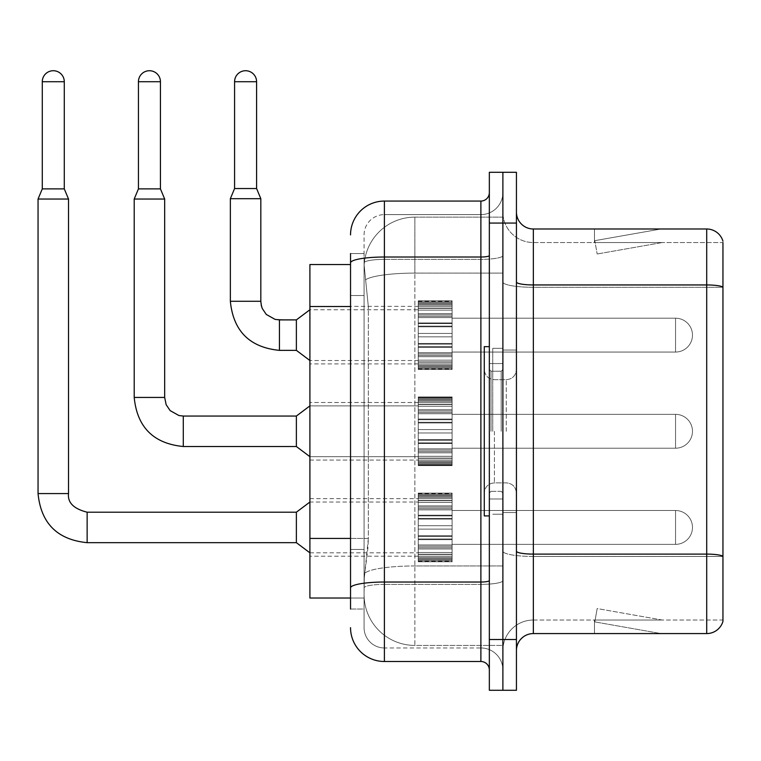 <?xml version="1.0" encoding="UTF-8"?>
<svg xmlns="http://www.w3.org/2000/svg" width="761" height="761" viewBox="0 0 761 761"><rect width="100%" height="100%" fill="white"/><g stroke="black" fill="none" stroke-linecap="round" stroke-linejoin="round"><path stroke-width="0.57" stroke-dasharray="3.81 2.85" d="M418.246 335.135L418.246 301.28L418.246 335.135M309.908 335.135L309.908 306.36L309.908 335.135M418.246 431.287L418.246 465.142L418.246 431.287M309.908 431.287L309.908 402.502L309.908 431.287M418.246 527.43L418.246 493.575L418.246 527.43M309.908 527.43L309.908 556.215L309.908 527.43M452.101 335.135L452.101 301.28L452.101 335.135M452.101 431.287L452.101 465.142L452.101 431.287M452.101 527.43L452.101 493.575L452.101 527.43M502.888 335.135L502.888 318.203L502.888 335.135M502.888 431.287L502.888 348.338L502.888 431.287M502.888 527.43L502.888 544.362L502.888 527.43M350.536 538.417L368.324 538.417L367.991 547.235L364.291 577.713L368.324 538.417L368.324 306.512L368.324 538.417L309.908 538.417L309.908 598.022M364.291 577.713L364.081 594.636A50.787 50.787 0 0 0 414.859 645.423L502.888 645.423L502.888 565.956L502.888 645.423L414.859 645.423L414.859 565.956L414.859 645.423A50.787 50.787 0 0 1 364.081 594.636L364.291 577.713M414.859 217.142L502.888 217.142L502.888 273.104L502.888 217.142L414.859 217.142A50.787 50.787 0 0 0 364.148 265.237L368.324 306.512L364.148 265.237A50.787 50.787 0 0 1 414.859 217.142L414.859 273.104L502.888 273.104L502.888 565.956L502.888 273.104L414.859 273.104L414.859 217.142A50.787 50.787 0 0 0 364.148 265.237M364.081 594.636L364.196 598.022L364.081 594.636A50.787 50.787 0 0 0 414.859 645.423M364.196 598.022L350.536 598.022L364.196 598.022M350.536 264.543L309.908 264.543L309.908 538.417M516.434 431.287L516.434 350.031L516.434 431.287M492.728 431.287L492.728 348.338L492.728 431.287M502.888 565.861L502.888 282.008L502.888 565.861M533.356 228.994L706.703 228.994A16.932 16.932 0 0 1 722.95 241.18A16.932 16.932 0 0 0 706.703 228.994L706.703 633.571A16.932 16.932 0 0 0 722.95 621.385L722.95 565.861L722.95 620.025L533.356 620.025L533.356 228.994A16.932 16.932 0 0 1 516.434 212.072L516.434 282.008L516.434 212.072M516.434 650.503L516.434 282.008L516.434 650.503A16.932 16.932 0 0 1 533.356 633.571L533.356 565.861L533.356 620.025L722.95 620.025L722.95 242.54L533.356 242.54A30.469 30.469 0 0 1 502.888 212.072L502.888 282.008L502.888 212.072A30.469 30.469 0 0 0 533.356 242.54L533.356 556.453A30.469 5.289 0 0 1 502.888 551.164A30.469 5.289 0 0 0 533.356 556.453L533.356 242.54A30.469 30.469 0 0 1 502.888 212.072M516.434 551.164A16.932 2.939 0 0 0 533.356 554.103L706.703 554.103A16.932 2.939 180 0 1 722.95 556.215L722.95 242.54L533.356 242.54M502.888 223.068L502.888 172.29L516.434 172.29L516.434 223.068L502.888 223.068L502.888 172.29L489.342 172.29L489.342 223.068L502.888 223.068L502.888 639.497L502.888 223.068M489.342 223.068L489.342 690.275L502.888 690.275L502.888 639.497L502.888 690.275L516.434 690.275L516.434 223.068M659.825 633.361A13.546 13.546 0 0 0 662.175 633.571L594.465 633.571L662.175 633.571A13.546 13.546 0 0 1 659.825 633.361A13.546 13.546 0 0 0 662.175 633.571A13.546 13.546 0 0 1 659.825 633.361A13.546 13.546 0 0 0 662.175 633.571A13.546 13.546 0 0 1 659.825 633.361A13.546 13.546 0 0 0 662.175 633.571A13.546 13.546 0 0 1 659.825 633.361A13.546 13.546 0 0 0 662.175 633.571A13.546 13.546 0 0 1 659.825 633.361A13.546 13.546 0 0 0 662.175 633.571A13.546 13.546 0 0 1 659.825 633.361A13.546 13.546 0 0 0 662.175 633.571A13.546 13.546 0 0 1 659.825 633.361A13.546 13.546 0 0 0 662.175 633.571A13.546 13.546 0 0 1 659.825 633.361A13.546 13.546 0 0 0 662.175 633.571A13.546 13.546 0 0 1 659.825 633.361L594.807 621.899L659.825 633.361M594.465 620.025L594.465 633.571L594.465 620.025L595.14 620.025L594.807 621.899L595.14 620.025L594.465 620.025L594.465 633.571L594.465 620.025L595.14 620.025L594.807 621.899L595.14 620.025L594.465 620.025L594.465 633.571L594.465 620.025L595.14 620.025L594.807 621.899L595.14 620.025L594.465 620.025L594.465 633.571L594.465 620.025L595.14 620.025L594.807 621.899L595.14 620.025L594.465 620.025L594.465 633.571L594.465 620.025L595.14 620.025L594.807 621.899L595.14 620.025L594.465 620.025L594.465 633.571L594.465 620.025L595.14 620.025L594.807 621.899L595.14 620.025L594.465 620.025L594.465 633.571L594.465 620.025L595.14 620.025L594.807 621.899L595.14 620.025L594.465 620.025L594.465 633.571L594.465 620.025L595.14 620.025L594.807 621.899L595.14 620.025L594.465 620.025L594.465 633.571L594.465 620.025L595.14 620.025L594.807 621.899L595.14 620.025L594.465 620.025M706.703 633.571L533.356 633.571M662.175 228.994L594.465 228.994L662.175 228.994A13.546 13.546 0 0 0 659.825 229.204A13.546 13.546 0 0 1 662.175 228.994A13.546 13.546 0 0 0 659.825 229.204A13.546 13.546 0 0 1 662.175 228.994A13.546 13.546 0 0 0 659.825 229.204A13.546 13.546 0 0 1 662.175 228.994A13.546 13.546 0 0 0 659.825 229.204A13.546 13.546 0 0 1 662.175 228.994A13.546 13.546 0 0 0 659.825 229.204A13.546 13.546 0 0 1 662.175 228.994A13.546 13.546 0 0 0 659.825 229.204A13.546 13.546 0 0 1 662.175 228.994A13.546 13.546 0 0 0 659.825 229.204A13.546 13.546 0 0 1 662.175 228.994A13.546 13.546 0 0 0 659.825 229.204A13.546 13.546 0 0 1 662.175 228.994A13.546 13.546 0 0 0 659.825 229.204A13.546 13.546 0 0 1 662.175 228.994M662.175 620.025L595.14 620.025L662.175 620.025L595.14 620.025L662.175 620.025L595.14 620.025L662.175 620.025L595.14 620.025L662.175 620.025L595.14 620.025L662.175 620.025L595.14 620.025L662.175 620.025L595.14 620.025L662.175 620.025L595.14 620.025L662.175 620.025L595.14 620.025L662.175 620.025L597.166 608.562L595.14 620.025L597.166 608.562L595.14 620.025L597.166 608.562L595.14 620.025L597.166 608.562L595.14 620.025L597.166 608.562L595.14 620.025L597.166 608.562L595.14 620.025L597.166 608.562L595.14 620.025L597.166 608.562L595.14 620.025L597.166 608.562L595.14 620.025L597.166 608.562L662.175 620.025M722.95 242.54L722.95 287.297L533.356 287.297A30.469 5.289 0 0 1 502.888 282.008A30.469 5.289 0 0 0 533.356 287.297L722.95 287.297M595.14 242.54L594.465 242.54L595.14 242.54L594.465 242.54L595.14 242.54L594.465 242.54L595.14 242.54L594.465 242.54L595.14 242.54L594.465 242.54L595.14 242.54L594.465 242.54L595.14 242.54L594.465 242.54L595.14 242.54L594.465 242.54L595.14 242.54L594.465 242.54L595.14 242.54L594.807 240.666L659.825 229.204L594.807 240.666L595.14 242.54L594.807 240.666L659.825 229.204L594.807 240.666L595.14 242.54L594.807 240.666L659.825 229.204L594.807 240.666L595.14 242.54L594.807 240.666L659.825 229.204L594.807 240.666L595.14 242.54L594.807 240.666L659.825 229.204L594.807 240.666L595.14 242.54L594.807 240.666L659.825 229.204L594.807 240.666L595.14 242.54L594.807 240.666L659.825 229.204L594.807 240.666L595.14 242.54L594.807 240.666L659.825 229.204L594.807 240.666L595.14 242.54L594.807 240.666L659.825 229.204L594.807 240.666L595.14 242.54L662.175 242.54L595.14 242.54L662.175 242.54L595.14 242.54L662.175 242.54L595.14 242.54L662.175 242.54L595.14 242.54L662.175 242.54L595.14 242.54L662.175 242.54L595.14 242.54L662.175 242.54L595.14 242.54L662.175 242.54L595.14 242.54L662.175 242.54L595.14 242.54L597.166 254.003L595.14 242.54M502.888 650.503A30.469 30.469 0 0 1 533.356 620.025A30.469 30.469 0 0 0 502.888 650.503A30.469 30.469 0 0 1 533.356 620.025M594.465 228.994L594.465 242.54L594.465 228.994M662.175 242.54L597.166 254.003L662.175 242.54M350.536 609.028L364.081 609.028L364.081 253.537L364.081 609.028L350.536 609.028L350.536 549.423L350.536 587.911A33.855 5.879 180 0 1 384.391 582.032L480.885 582.032L480.885 661.499A8.466 8.466 0 0 1 489.342 669.965L489.342 192.6L489.342 669.965M350.536 627.644A33.855 33.855 0 0 0 384.391 661.499L384.391 647.963A20.309 20.309 0 0 1 364.081 627.644L364.081 262.897L364.081 627.644A20.309 20.309 0 0 0 384.391 647.963L480.885 647.963L480.885 593.789L480.885 647.963L384.391 647.963L384.391 584.381L480.885 584.381L480.885 593.789L480.885 584.381A22.002 3.824 0 0 0 502.888 580.567L502.888 255.553L502.888 580.567A22.002 3.824 0 0 1 480.885 584.381L480.885 259.368L480.885 584.381L384.391 584.381L384.391 214.612L480.885 214.612A22.002 22.002 0 0 0 502.888 192.6L502.888 255.553L502.888 192.6A22.002 22.002 0 0 1 480.885 214.612L480.885 259.368L480.885 214.612A22.002 22.002 0 0 0 502.888 192.6M489.342 431.287L489.342 346.645L489.342 431.287M364.081 234.921A20.309 20.309 0 0 1 384.391 214.612A20.309 20.309 0 0 0 364.081 234.921L364.081 262.897L364.081 234.921A20.309 20.309 0 0 1 384.391 214.612L384.391 201.066A33.855 33.855 0 0 0 350.536 234.921A33.855 33.855 0 0 1 384.391 201.066L480.885 201.066A8.466 8.466 0 0 0 489.342 192.6A8.466 8.466 0 0 1 480.885 201.066L480.885 582.032A8.466 1.474 -0 0 0 489.342 580.567M384.391 661.499L480.885 661.499M350.536 295.506L350.536 549.423L350.536 262.897L350.536 295.506L364.081 295.506L350.536 295.506M350.536 253.537L364.081 253.537L350.536 253.537L350.536 587.911M384.391 214.612L480.885 214.612M502.888 669.965A22.002 22.002 0 0 0 480.885 647.963A22.002 22.002 0 0 1 502.888 669.965A22.002 22.002 0 0 0 480.885 647.963M502.888 544.362L675.549 544.362L675.549 527.43L675.549 544.362A16.932 16.932 0 0 0 692.481 527.43A16.932 16.932 0 0 0 675.549 510.507A16.932 16.932 0 0 1 692.481 527.43A16.932 16.932 0 0 1 675.549 544.362A16.932 16.932 0 0 0 692.481 527.43A16.932 16.932 0 0 0 675.549 510.507A16.932 16.932 0 0 1 692.481 527.43A16.932 16.932 0 0 1 675.549 544.362A16.932 16.932 0 0 0 692.481 527.43A16.932 16.932 0 0 0 675.549 510.507A16.932 16.932 0 0 1 692.481 527.43A16.932 16.932 0 0 1 675.549 544.362A16.932 16.932 0 0 0 692.481 527.43A16.932 16.932 0 0 0 675.549 510.507A16.932 16.932 0 0 1 692.481 527.43A16.932 16.932 0 0 1 675.549 544.362A16.932 16.932 0 0 0 692.481 527.43A16.932 16.932 0 0 0 675.549 510.507A16.932 16.932 0 0 1 692.481 527.43A16.932 16.932 0 0 1 675.549 544.362A16.932 16.932 0 0 0 692.481 527.43A16.932 16.932 0 0 0 675.549 510.507A16.932 16.932 0 0 1 692.481 527.43A16.932 16.932 0 0 1 675.549 544.362A16.932 16.932 0 0 0 692.481 527.43A16.932 16.932 0 0 0 675.549 510.507A16.932 16.932 0 0 1 692.481 527.43A16.932 16.932 0 0 1 675.549 544.362A16.932 16.932 0 0 0 692.481 527.43A16.932 16.932 0 0 0 675.549 510.507A16.932 16.932 0 0 1 692.481 527.43A16.932 16.932 0 0 1 675.549 544.362A16.932 16.932 0 0 0 692.481 527.43A16.932 16.932 0 0 0 675.549 510.507L675.549 544.362L675.549 510.507L675.549 544.362L675.549 510.507L675.549 544.362L675.549 510.507L675.549 544.362L675.549 510.507L675.549 544.362L675.549 510.507L675.549 544.362L675.549 510.507L675.549 544.362L675.549 510.507L675.549 544.362L675.549 510.507L675.549 544.362L675.549 510.507L675.549 544.362L675.549 510.507L675.549 544.362L675.549 510.507L675.549 544.362L675.549 510.507L675.549 544.362L675.549 510.507L675.549 544.362L675.549 510.507L675.549 544.362L675.549 510.507L675.549 544.362L675.549 510.507L502.888 510.507M64.285 188.88L64.285 81.722L64.285 188.88L64.285 81.722L64.285 188.88L64.285 81.722L64.285 188.88L64.285 81.722L64.285 188.88L64.285 81.722L64.285 188.88L64.285 81.722L64.285 188.88L64.285 81.722L64.285 188.88L64.285 81.722L42.283 81.722L64.285 81.722A11.006 11.006 0 0 0 53.289 70.725A11.006 11.006 0 0 0 42.283 81.722A11.006 11.006 0 0 1 53.289 70.725A11.006 11.006 0 0 1 64.285 81.722A11.006 11.006 0 0 0 53.289 70.725A11.006 11.006 0 0 0 42.283 81.722A11.006 11.006 0 0 1 53.289 70.725A11.006 11.006 0 0 1 64.285 81.722A11.006 11.006 0 0 0 53.289 70.725A11.006 11.006 0 0 0 42.283 81.722A11.006 11.006 0 0 1 53.289 70.725A11.006 11.006 0 0 1 64.285 81.722A11.006 11.006 0 0 0 53.289 70.725A11.006 11.006 0 0 0 42.283 81.722A11.006 11.006 0 0 1 53.289 70.725A11.006 11.006 0 0 1 64.285 81.722A11.006 11.006 0 0 0 53.289 70.725A11.006 11.006 0 0 0 42.283 81.722A11.006 11.006 0 0 1 53.289 70.725A11.006 11.006 0 0 1 64.285 81.722A11.006 11.006 0 0 0 53.289 70.725A11.006 11.006 0 0 0 42.283 81.722A11.006 11.006 0 0 1 53.289 70.725A11.006 11.006 0 0 1 64.285 81.722A11.006 11.006 0 0 0 53.289 70.725A11.006 11.006 0 0 0 42.283 81.722A11.006 11.006 0 0 1 53.289 70.725A11.006 11.006 0 0 1 64.285 81.722A11.006 11.006 0 0 0 53.289 70.725A11.006 11.006 0 0 0 42.283 81.722A11.006 11.006 0 0 1 53.289 70.725A11.006 11.006 0 0 1 64.285 81.722L64.285 188.88L42.283 188.88L64.285 188.88L42.283 188.88L64.285 188.88L42.283 188.88L64.285 188.88L42.283 188.88L64.285 188.88L42.283 188.88L64.285 188.88L42.283 188.88L64.285 188.88L42.283 188.88L64.285 188.88L42.283 188.88L64.285 188.88L42.283 188.88L64.285 188.88L42.283 188.88L64.285 188.88L42.283 188.88L64.285 188.88L42.283 188.88L64.285 188.88L42.283 188.88L64.285 188.88L42.283 188.88L64.285 188.88L42.283 188.88L64.285 188.88L42.283 188.88L53.289 188.88L42.283 188.88L38.05 199.03L68.519 199.03L38.05 199.03L68.519 199.03L38.05 199.03L68.519 199.03L38.05 199.03L68.519 199.03L38.05 199.03L68.519 199.03L38.05 199.03L68.519 199.03L38.05 199.03L68.519 199.03L38.05 199.03L68.519 199.03L38.05 199.03L68.519 199.03L38.05 199.03L68.519 199.03L38.05 199.03L68.519 199.03L38.05 199.03L68.519 199.03L38.05 199.03L68.519 199.03L38.05 199.03L68.519 199.03L38.05 199.03L68.519 199.03L38.05 199.03L68.519 199.03L38.05 199.03L38.05 493.575L38.05 199.03L38.05 493.575L38.05 199.03L38.05 493.575L38.05 199.03L38.05 493.575L38.05 199.03L38.05 493.575L38.05 199.03L38.05 493.575L38.05 199.03L38.05 493.575L38.05 199.03L38.05 493.575L38.05 199.03L68.519 199.03L68.519 493.575L68.519 199.03L68.519 493.575L68.519 199.03L68.519 493.575L68.519 199.03L68.519 493.575L68.519 199.03L68.519 493.575L68.519 199.03L68.519 493.575L68.519 199.03L68.519 493.575L68.519 199.03L68.519 493.575L68.519 199.03L64.285 188.88L68.519 199.03M296.371 542.669L309.908 552.828L296.371 542.669L87.144 542.669L296.371 542.669L309.908 552.828L296.371 542.669L87.144 542.669L296.371 542.669L309.908 552.828L296.371 542.669L87.144 542.669L296.371 542.669L309.908 552.828L296.371 542.669L87.144 542.669L296.371 542.669L309.908 552.828L296.371 542.669L87.144 542.669L296.371 542.669L309.908 552.828L296.371 542.669L87.144 542.669L296.371 542.669L309.908 552.828L296.371 542.669L87.144 542.669L296.371 542.669L309.908 552.828L296.371 542.669L87.144 542.669L87.144 527.43L87.144 542.669L296.371 542.669L296.371 512.201L296.371 542.669L296.371 512.201L296.371 542.669L296.371 512.201L296.371 542.669L296.371 512.201L296.371 542.669L296.371 512.201L296.371 542.669L296.371 512.201L296.371 542.669L296.371 512.201L296.371 542.669L296.371 512.201L296.371 542.669L296.371 512.201L296.371 542.669L296.371 512.201L296.371 542.669L296.371 512.201L296.371 542.669L296.371 512.201L296.371 542.669L296.371 512.201L296.371 542.669L296.371 512.201L296.371 542.669L296.371 512.201L296.371 542.669L296.371 512.201L296.371 527.43L296.371 512.201L87.144 512.201L87.144 542.669L87.144 512.201L87.144 542.669L87.144 512.201L87.144 542.669L87.144 512.201L87.144 542.669L87.144 512.201L87.144 542.669L87.144 512.201L87.144 542.669L87.144 512.201L87.144 542.669L87.144 512.201L87.144 542.669L87.144 512.201L87.144 542.669L87.144 512.201L87.144 542.669L87.144 512.201L87.144 542.669L87.144 512.201L87.144 542.669L87.144 512.201L87.144 542.669L87.144 512.201L87.144 542.669L87.144 512.201L87.144 542.669L87.144 512.201L296.371 512.201L309.908 502.041L418.246 502.041M64.285 81.722L42.283 81.722L42.283 188.88L38.05 199.03M418.246 560.6L418.246 558.545L418.246 561.751L418.246 560.6L452.101 560.6L452.101 557.499L418.246 557.499L418.246 561.751L418.246 557.499L452.101 557.499L452.101 561.751L452.101 557.499L452.101 561.751L452.101 557.499L418.246 557.499L418.246 558.545L452.101 558.545L452.101 561.751L452.101 556.196L452.101 561.751L452.101 557.499L452.101 559.554L452.101 557.499L418.246 557.499L418.246 559.554L418.246 556.196L418.246 559.554L452.101 559.592L452.101 554.446L452.101 561.751L452.101 552.457L452.101 561.751L452.101 557.499L418.246 557.499L452.101 557.499L452.101 561.751L452.101 552.457L452.101 561.751L452.101 557.499L418.246 557.499L418.246 558.545L452.101 558.545L452.101 561.751L452.101 548.976L452.101 561.751L452.101 557.499L452.101 559.554L452.101 557.499L418.246 557.499L418.246 559.554L452.101 559.592L452.101 547.711L452.101 561.751L452.101 544.971L452.101 561.751L452.101 557.499L418.246 557.499L452.101 557.499L452.101 561.751L452.101 544.971L452.101 561.751L452.101 557.499L418.246 557.499L418.246 560.6L452.101 560.6L452.101 561.751L452.101 538.978L452.101 561.751L452.101 557.499L418.246 557.499L418.246 559.554L452.101 559.554L452.101 557.499L452.101 561.751L452.101 535.763L452.101 561.751L452.101 557.499L452.101 559.554L452.101 557.499L418.246 557.499L452.101 557.499L452.101 561.751L452.101 535.763L452.101 561.751L452.101 557.499L452.101 559.554L452.101 557.499L418.246 557.499L418.246 559.554L452.101 559.554L452.101 529.123L452.101 561.751L452.101 525.737L452.101 561.751L452.101 557.499L418.246 557.499L452.101 557.499L452.101 561.751L452.101 518.441L452.101 561.751L452.101 557.499L418.246 557.499L418.246 558.545L452.101 558.545L452.101 561.751L452.101 560.6L418.246 560.6L418.246 558.545L452.101 558.545L452.101 557.499L452.101 560.6L418.246 560.6L418.246 561.751L452.101 561.751L452.101 518.441L452.101 561.751L418.246 561.751L418.246 558.545L418.246 561.751L418.246 559.592L418.246 561.751L452.101 561.751L418.246 561.751L418.246 560.6L452.101 560.6L418.246 560.6L418.246 557.499L418.246 559.554L418.246 557.499L452.101 557.499L452.101 559.554L452.101 557.499L418.246 557.499L418.246 558.545L452.101 558.545L418.246 558.545L418.246 554.446L418.246 556.196L452.101 556.196L452.101 515.882L452.101 559.554L452.101 515.216L452.101 556.196L418.246 556.196L418.246 559.554L452.101 559.592L418.246 559.554L418.246 561.751L452.101 561.751L418.246 561.751L418.246 560.6L452.101 560.6L418.246 560.6L418.246 557.499L418.246 559.554L418.246 557.499L452.101 557.499L452.101 558.545L418.246 558.545L452.101 558.545L418.246 558.545L418.246 552.457L418.246 554.446L452.101 554.446L452.101 508.633L452.101 554.446L418.246 554.446L418.246 556.196L452.101 556.196L418.246 556.196L418.246 559.554L452.101 559.592L418.246 559.554L418.246 561.751L452.101 561.751L418.246 561.751L418.246 560.6L452.101 560.6L418.246 560.6L418.246 557.499L418.246 558.545L452.101 558.545L418.246 558.545L418.246 552.457L418.246 554.208L418.246 552.457L452.101 552.457L452.101 554.208L452.101 508.633L452.101 554.208L452.101 552.457L418.246 552.457L418.246 554.446L452.101 554.446L418.246 554.446L418.246 556.196L452.101 556.196L418.246 556.196L418.246 559.554L452.101 559.592L418.246 559.554L418.246 561.751L452.101 561.751L418.246 561.751L418.246 560.6L452.101 560.6L418.246 560.6L418.246 557.499L452.101 557.499L452.101 559.554L418.246 559.592L418.246 557.499L418.246 558.545L452.101 558.545L418.246 558.545L418.246 548.976L418.246 554.208L452.101 554.208L452.101 507.159L452.101 554.208L418.246 554.208L418.246 552.457L452.101 552.457L418.246 552.457L418.246 554.446L452.101 554.446L418.246 554.446L418.246 556.196L452.101 556.196L418.246 556.196L418.246 559.554L452.101 559.592L418.246 559.554L452.101 559.554L418.246 559.592L418.246 561.751L452.101 561.751L418.246 561.751L418.246 560.6L452.101 560.6L418.246 560.6L418.246 557.499L418.246 559.554L418.246 557.499L452.101 557.499L418.246 557.499L418.246 558.545L452.101 558.545L418.246 558.545L418.246 547.711L418.246 548.976L452.101 548.976L452.101 505.894L452.101 548.976L418.246 548.976L418.246 554.208L452.101 554.208L418.246 554.208L418.246 552.457L452.101 552.457L418.246 552.457L418.246 554.446L452.101 554.446L418.246 554.446L418.246 556.196L452.101 556.196L418.246 556.196L418.246 559.554L452.101 559.592L418.246 559.554L452.101 559.554L418.246 559.592L418.246 561.751L452.101 561.751L418.246 561.751L418.246 560.6L452.101 560.6L418.246 560.6L418.246 557.499L418.246 559.554L418.246 557.499L452.101 557.499L452.101 558.545L418.246 558.545L418.246 544.971L418.246 547.711L452.101 547.711L452.101 500.662L452.101 547.711L418.246 547.711L418.246 548.976L452.101 548.976L418.246 548.976L418.246 554.208L452.101 554.208L418.246 554.208L418.246 552.457L452.101 552.457L418.246 552.457L418.246 554.446L452.101 554.446L418.246 554.446L418.246 556.196L452.101 556.196L418.246 556.196L418.246 559.554L452.101 559.592L418.246 559.554L452.101 559.554L418.246 559.592L418.246 561.751L452.101 561.751L418.246 561.751L418.246 560.6L452.101 560.6L418.246 560.6L418.246 557.499L418.246 558.545L452.101 558.545L418.246 558.545L418.246 544.971L418.246 546.236L418.246 544.971L452.101 544.971L452.101 546.236L452.101 500.662L452.101 546.236L452.101 544.971L418.246 544.971L418.246 547.711L452.101 547.711L418.246 547.711L418.246 548.976L452.101 548.976L418.246 548.976L418.246 554.208L452.101 554.208L418.246 554.208L418.246 552.457L452.101 552.457L418.246 552.457L418.246 554.446L452.101 554.446L418.246 554.446L418.246 556.196L452.101 556.196L418.246 556.196L418.246 559.554L452.101 559.592L418.246 559.554L452.101 559.554L418.246 559.592L418.246 561.751L452.101 561.751L418.246 561.751L418.246 560.6L452.101 560.6L418.246 560.6L418.246 557.499L452.101 557.499L452.101 559.554L418.246 559.592L418.246 557.499L418.246 558.545L452.101 558.545L418.246 558.545L418.246 539.654L418.246 546.236L452.101 546.236L452.101 500.415L452.101 546.236L418.246 546.236L418.246 544.971L452.101 544.971L418.246 544.971L418.246 547.711L452.101 547.711L418.246 547.711L418.246 548.976L452.101 548.976L418.246 548.976L418.246 554.208L452.101 554.208L418.246 554.208L418.246 552.457L452.101 552.457L418.246 552.457L418.246 554.446L452.101 554.446L418.246 554.446L418.246 556.196L452.101 556.196L418.246 556.196L418.246 559.554L452.101 559.554L418.246 559.554L418.246 561.751L452.101 561.751L418.246 561.751L418.246 560.6L452.101 560.6L418.246 560.6L418.246 557.499L418.246 559.554L418.246 557.499L452.101 557.499L418.246 557.499L418.246 558.545L452.101 558.545L418.246 558.545L418.246 538.978L418.246 539.654L452.101 539.654L452.101 498.674L452.101 539.654L418.246 539.654L418.246 546.236L452.101 546.236L418.246 546.236L418.246 544.971L452.101 544.971L418.246 544.971L418.246 547.711L452.101 547.711L418.246 547.711L418.246 548.976L452.101 548.976L418.246 548.976L418.246 554.208L452.101 554.208L418.246 554.208L418.246 552.457L452.101 552.457L418.246 552.457L418.246 554.446L452.101 554.446L418.246 554.446L418.246 556.196L452.101 556.196L418.246 556.196L418.246 559.554L452.101 559.592L418.246 559.554L418.246 561.751L452.101 561.751L418.246 561.751L418.246 560.6L452.101 560.6L418.246 560.6L418.246 557.499L418.246 559.554L418.246 557.499L452.101 557.499L452.101 558.545L418.246 558.545L452.101 558.545L418.246 558.545L418.246 535.763L418.246 538.978L452.101 538.978L452.101 495.316L452.101 538.978L418.246 538.978L418.246 539.654L452.101 539.654L418.246 539.654L418.246 546.236L452.101 546.236L418.246 546.236L418.246 544.971L452.101 544.971L418.246 544.971L418.246 547.711L452.101 547.711L418.246 547.711L418.246 548.976L452.101 548.976L418.246 548.976L418.246 554.208L452.101 554.208L418.246 554.208L418.246 552.457L452.101 552.457L418.246 552.457L418.246 554.446L452.101 554.446L418.246 554.446L418.246 556.196L452.101 556.196L418.246 556.196L418.246 559.554L452.101 559.592L418.246 559.554L418.246 561.751L452.101 561.751L418.246 561.751L418.246 560.6L452.101 560.6L418.246 560.6L418.246 557.499L418.246 558.545L452.101 558.545L418.246 558.545L418.246 535.763L418.246 536.429L418.246 535.763L452.101 535.763L452.101 536.429L452.101 495.316L452.101 536.429L452.101 535.763L418.246 535.763L418.246 538.978L452.101 538.978L418.246 538.978L418.246 539.654L452.101 539.654L418.246 539.654L418.246 546.236L452.101 546.236L418.246 546.236L418.246 544.971L452.101 544.971L418.246 544.971L418.246 547.711L452.101 547.711L418.246 547.711L418.246 548.976L452.101 548.976L418.246 548.976L418.246 554.208L452.101 554.208L418.246 554.208L418.246 552.457L452.101 552.457L418.246 552.457L418.246 554.446L452.101 554.446L418.246 554.446L418.246 556.196L452.101 556.196L418.246 556.196L418.246 559.554L452.101 559.592L418.246 559.554L418.246 561.751L452.101 561.751L418.246 561.751L418.246 560.6L452.101 560.6L418.246 560.6L418.246 557.499L452.101 557.499L452.101 559.554L418.246 559.592L418.246 557.499L418.246 558.545L452.101 558.545L418.246 558.545L418.246 529.123L418.246 536.429L452.101 536.429L452.101 495.316L452.101 536.429L418.246 536.429L418.246 535.763L452.101 535.763L418.246 535.763L418.246 538.978L452.101 538.978L418.246 538.978L418.246 539.654L452.101 539.654L418.246 539.654L418.246 546.236L452.101 546.236L418.246 546.236L418.246 544.971L452.101 544.971L418.246 544.971L418.246 547.711L452.101 547.711L418.246 547.711L418.246 548.976L452.101 548.976L418.246 548.976L418.246 554.208L452.101 554.208L418.246 554.208L418.246 552.457L452.101 552.457L418.246 552.457L418.246 554.446L452.101 554.446L418.246 554.446L418.246 556.196L452.101 556.196L418.246 556.196L418.246 559.554L452.101 559.592L418.246 559.554L452.101 559.554L418.246 559.592L418.246 561.751L452.101 561.751L418.246 561.751L418.246 560.6L452.101 560.6L418.246 560.6L418.246 557.499L418.246 559.554L418.246 557.499L452.101 557.499L418.246 557.499L418.246 558.545L452.101 558.545L418.246 558.545L418.246 525.737L418.246 529.123L452.101 529.123L452.101 494.27L452.101 529.123L418.246 529.123L452.101 529.123L418.246 529.123L418.246 536.429L452.101 536.429L418.246 536.429L418.246 535.763L452.101 535.763L418.246 535.763L418.246 538.978L452.101 538.978L418.246 538.978L418.246 539.654L452.101 539.654L418.246 539.654L418.246 546.236L452.101 546.236L418.246 546.236L418.246 544.971L452.101 544.971L418.246 544.971L418.246 547.711L452.101 547.711L418.246 547.711L418.246 548.976L452.101 548.976L418.246 548.976L418.246 554.208L452.101 554.208L418.246 554.208L418.246 552.457L452.101 552.457L418.246 552.457L418.246 554.446L452.101 554.446L418.246 554.446L418.246 556.196L452.101 556.196L418.246 556.196L418.246 559.554L452.101 559.592L418.246 559.554L452.101 559.554L418.246 559.592L418.246 561.751L452.101 561.751L418.246 561.751L418.246 560.6L452.101 560.6L418.246 560.6L418.246 557.499L418.246 559.554L418.246 557.499L452.101 557.499L452.101 558.545L418.246 558.545L418.246 518.441L418.246 525.737L452.101 525.737L452.101 493.109L452.101 525.737L418.246 525.737L452.101 525.737L418.246 525.737L418.246 529.123L452.101 529.123L418.246 529.123L452.101 529.123L418.246 529.123L418.246 536.429L452.101 536.429L418.246 536.429L418.246 535.763L452.101 535.763L418.246 535.763L418.246 538.978L452.101 538.978L418.246 538.978L418.246 539.654L452.101 539.654L418.246 539.654L418.246 546.236L452.101 546.236L418.246 546.236L418.246 544.971L452.101 544.971L418.246 544.971L418.246 547.711L452.101 547.711L418.246 547.711L418.246 548.976L452.101 548.976L418.246 548.976L418.246 554.208L452.101 554.208L418.246 554.208L418.246 552.457L452.101 552.457L418.246 552.457L418.246 554.446L452.101 554.446L418.246 554.446L418.246 556.196L452.101 556.196L418.246 556.196L418.246 559.554L452.101 559.592L418.246 559.554L452.101 559.554L418.246 559.592L418.246 561.751L452.101 561.751L418.246 561.751L418.246 560.6L452.101 560.6L418.246 560.6M418.246 519.107L418.246 515.882L418.246 519.107L452.101 519.107L452.101 493.109L452.101 519.107L452.101 493.109L452.101 519.107L418.246 519.107L418.246 518.441L452.101 518.441L418.246 518.441L418.246 525.737L418.246 515.216L418.246 515.882L452.101 515.882L452.101 493.109L452.101 515.882L418.246 515.882L418.246 519.107L452.101 519.107L418.246 519.107L418.246 518.441L452.101 518.441L418.246 518.441L418.246 525.737L452.101 525.737L418.246 525.737L452.101 525.737L418.246 525.737L418.246 508.633L418.246 515.216L452.101 515.216L452.101 493.109L452.101 515.216L418.246 515.216L418.246 515.882L452.101 515.882L418.246 515.882L418.246 519.107L452.101 519.107L418.246 519.107L418.246 518.441L452.101 518.441L418.246 518.441L418.246 525.737L452.101 525.737L418.246 525.737L452.101 525.737L418.246 525.737L418.246 529.123L452.101 529.123L418.246 529.123L452.101 529.123L418.246 529.123L418.246 508.633L418.246 509.899L418.246 508.633L452.101 508.633L452.101 509.899L452.101 493.109L452.101 509.899L452.101 508.633L418.246 508.633L418.246 515.216L452.101 515.216L418.246 515.216L418.246 515.882L452.101 515.882L418.246 515.882L418.246 519.107L452.101 519.107L418.246 519.107L418.246 518.441L452.101 518.441L418.246 518.441L418.246 525.737L452.101 525.737L418.246 525.737L452.101 525.737L418.246 525.737L418.246 529.123L452.101 529.123L418.246 529.123L452.101 529.123L418.246 529.123L418.246 536.429L452.101 536.429L418.246 536.429L418.246 507.159L418.246 509.899L452.101 509.899L452.101 493.109L452.101 509.899L418.246 509.899L418.246 508.633L452.101 508.633L418.246 508.633L418.246 515.216L452.101 515.216L418.246 515.216L418.246 515.882L452.101 515.882L418.246 515.882L418.246 519.107L452.101 519.107L418.246 519.107L418.246 518.441L452.101 518.441L418.246 518.441L418.246 525.737L452.101 525.737L418.246 525.737L452.101 525.737L418.246 525.737L418.246 529.123L452.101 529.123L418.246 529.123L452.101 529.123L418.246 529.123L418.246 536.429L452.101 536.429L418.246 536.429L418.246 535.763L452.101 535.763L418.246 535.763L418.246 505.894L418.246 507.159L452.101 507.159L452.101 493.109L452.101 507.159L418.246 507.159L418.246 509.899L452.101 509.899L418.246 509.899L418.246 508.633L452.101 508.633L418.246 508.633L418.246 515.216L452.101 515.216L418.246 515.216L418.246 515.882L452.101 515.882L418.246 515.882L418.246 519.107L452.101 519.107L418.246 519.107L418.246 518.441L452.101 518.441L418.246 518.441L418.246 525.737L452.101 525.737L418.246 525.737L452.101 525.737L418.246 525.737L418.246 529.123L452.101 529.123L418.246 529.123L452.101 529.123L418.246 529.123L418.246 536.429L452.101 536.429L418.246 536.429L418.246 535.763L452.101 535.763L418.246 535.763L418.246 538.978L452.101 538.978L418.246 538.978L418.246 500.662L418.246 505.894L452.101 505.894L452.101 493.109L452.101 505.894L418.246 505.894L418.246 507.159L452.101 507.159L418.246 507.159L418.246 509.899L452.101 509.899L418.246 509.899L418.246 508.633L452.101 508.633L418.246 508.633L418.246 515.216L452.101 515.216L418.246 515.216L418.246 515.882L452.101 515.882L418.246 515.882L418.246 519.107L452.101 519.107L418.246 519.107L418.246 518.441L452.101 518.441L418.246 518.441L418.246 525.737L452.101 525.737L418.246 525.737L452.101 525.737L418.246 525.737L418.246 529.123L452.101 529.123L418.246 529.123L452.101 529.123L418.246 529.123L418.246 536.429L452.101 536.429L418.246 536.429L418.246 535.763L452.101 535.763L418.246 535.763L418.246 538.978L452.101 538.978L418.246 538.978L418.246 539.654L452.101 539.654L418.246 539.654L418.246 500.662L418.246 502.412L418.246 500.662L452.101 500.662L452.101 502.412L452.101 493.109L452.101 502.412L452.101 500.662L418.246 500.662L418.246 505.894L452.101 505.894L418.246 505.894L418.246 507.159L452.101 507.159L418.246 507.159L418.246 509.899L452.101 509.899L418.246 509.899L418.246 508.633L452.101 508.633L418.246 508.633L418.246 515.216L452.101 515.216L418.246 515.216L418.246 515.882L452.101 515.882L418.246 515.882L418.246 519.107L452.101 519.107L418.246 519.107L418.246 518.441L452.101 518.441L418.246 518.441L418.246 525.737L452.101 525.737L418.246 525.737L452.101 525.737L418.246 525.737L418.246 529.123L452.101 529.123L418.246 529.123L452.101 529.123L418.246 529.123L418.246 536.429L452.101 536.429L418.246 536.429L418.246 535.763L452.101 535.763L418.246 535.763L418.246 538.978L452.101 538.978L418.246 538.978L418.246 539.654L452.101 539.654L418.246 539.654L418.246 546.236L452.101 546.236L418.246 546.236L418.246 500.415L418.246 502.412L452.101 502.412L452.101 493.109L452.101 502.412L418.246 502.412L418.246 500.662L452.101 500.662L418.246 500.662L418.246 505.894L452.101 505.894L418.246 505.894L418.246 507.159L452.101 507.159L418.246 507.159L418.246 509.899L452.101 509.899L418.246 509.899L418.246 508.633L452.101 508.633L418.246 508.633L418.246 515.216L452.101 515.216L418.246 515.216L418.246 515.882L452.101 515.882L418.246 515.882L418.246 519.107L452.101 519.107L418.246 519.107L418.246 518.441L452.101 518.441L418.246 518.441L418.246 525.737L452.101 525.737L418.246 525.737L452.101 525.737L418.246 525.737L418.246 529.123L452.101 529.123L418.246 529.123L452.101 529.123L418.246 529.123L418.246 536.429L452.101 536.429L418.246 536.429L418.246 535.763L452.101 535.763L418.246 535.763L418.246 538.978L452.101 538.978L418.246 538.978L418.246 539.654L452.101 539.654L418.246 539.654L418.246 546.236L452.101 546.236L418.246 546.236L418.246 544.971L452.101 544.971L418.246 544.971L418.246 498.674L418.246 500.415L452.101 500.415L452.101 493.109L452.101 500.415L418.246 500.415L418.246 502.412L452.101 502.412L418.246 502.412L418.246 500.662L452.101 500.662L418.246 500.662L418.246 505.894L452.101 505.894L418.246 505.894L418.246 507.159L452.101 507.159L418.246 507.159L418.246 509.899L452.101 509.899L418.246 509.899L418.246 508.633L452.101 508.633L418.246 508.633L418.246 515.216L452.101 515.216L418.246 515.216L418.246 515.882L452.101 515.882L418.246 515.882L418.246 519.107L452.101 519.107L418.246 519.107L418.246 518.441L452.101 518.441L418.246 518.441L418.246 525.737L452.101 525.737L418.246 525.737L452.101 525.737L418.246 525.737L418.246 529.123L452.101 529.123L418.246 529.123L452.101 529.123L418.246 529.123L418.246 536.429L452.101 536.429L418.246 536.429L418.246 535.763L452.101 535.763L418.246 535.763L418.246 538.978L452.101 538.978L418.246 538.978L418.246 539.654L452.101 539.654L418.246 539.654L418.246 546.236L452.101 546.236L418.246 546.236L418.246 544.971L452.101 544.971L418.246 544.971L418.246 547.711L452.101 547.711L418.246 547.711L418.246 495.316L418.246 498.674L452.101 498.674L452.101 493.109L452.101 498.674L418.246 498.674L418.246 500.415L452.101 500.415L418.246 500.415L418.246 502.412L452.101 502.412L418.246 502.412L418.246 500.662L452.101 500.662L418.246 500.662L418.246 505.894L452.101 505.894L418.246 505.894L418.246 507.159L452.101 507.159L418.246 507.159L418.246 509.899L452.101 509.899L418.246 509.899L418.246 508.633L452.101 508.633L418.246 508.633L418.246 515.216L452.101 515.216L418.246 515.216L418.246 515.882L452.101 515.882L418.246 515.882L418.246 519.107L452.101 519.107L418.246 519.107L418.246 518.441L452.101 518.441L418.246 518.441L418.246 525.737L452.101 525.737L418.246 525.737L452.101 525.737L418.246 525.737L418.246 529.123L452.101 529.123L418.246 529.123L452.101 529.123L418.246 529.123L418.246 536.429L452.101 536.429L418.246 536.429L418.246 535.763L452.101 535.763L418.246 535.763L418.246 538.978L452.101 538.978L418.246 538.978L418.246 539.654L452.101 539.654L418.246 539.654L418.246 546.236L452.101 546.236L418.246 546.236L418.246 544.971L452.101 544.971L418.246 544.971L418.246 547.711L452.101 547.711L418.246 547.711L418.246 548.976L452.101 548.976L418.246 548.976L418.246 495.316L418.246 497.371L418.246 495.316L452.101 495.316L452.101 497.371L452.101 493.109L452.101 497.371L452.101 495.316L418.246 495.316L418.246 498.674L452.101 498.674L418.246 498.674L418.246 500.415L452.101 500.415L418.246 500.415L418.246 502.412L452.101 502.412L418.246 502.412L418.246 500.662L452.101 500.662L418.246 500.662L418.246 505.894L452.101 505.894L418.246 505.894L418.246 507.159L452.101 507.159L418.246 507.159L418.246 509.899L452.101 509.899L418.246 509.899L418.246 508.633L452.101 508.633L418.246 508.633L418.246 515.216L452.101 515.216L418.246 515.216L418.246 515.882L452.101 515.882L418.246 515.882L418.246 519.107L452.101 519.107L418.246 519.107L418.246 518.441L452.101 518.441L418.246 518.441L418.246 525.737L452.101 525.737L418.246 525.737L452.101 525.737L418.246 525.737L418.246 529.123L452.101 529.123L418.246 529.123L452.101 529.123L418.246 529.123L418.246 536.429L452.101 536.429L418.246 536.429L418.246 535.763L452.101 535.763L418.246 535.763L418.246 538.978L452.101 538.978L418.246 538.978L418.246 539.654L452.101 539.654L418.246 539.654L418.246 546.236L452.101 546.236L418.246 546.236L418.246 544.971L452.101 544.971L418.246 544.971L418.246 547.711L452.101 547.711L418.246 547.711L418.246 548.976L452.101 548.976L418.246 548.976L418.246 554.208L452.101 554.208L418.246 554.208L418.246 495.316L418.246 497.371L418.246 496.324L418.246 497.371L452.101 497.371L452.101 493.109L452.101 497.371L418.246 497.371L418.246 495.316L452.101 495.316L418.246 495.316L418.246 498.674L452.101 498.674L418.246 498.674L418.246 500.415L452.101 500.415L418.246 500.415L418.246 502.412L452.101 502.412L418.246 502.412L418.246 500.662L452.101 500.662L418.246 500.662L418.246 505.894L452.101 505.894L418.246 505.894L418.246 507.159L452.101 507.159L418.246 507.159L418.246 509.899L452.101 509.899L418.246 509.899L418.246 508.633L452.101 508.633L418.246 508.633L418.246 515.216L452.101 515.216L418.246 515.216L418.246 515.882L452.101 515.882L418.246 515.882L418.246 519.107L452.101 519.107L418.246 519.107L418.246 518.441L452.101 518.441L418.246 518.441L418.246 525.737L452.101 525.737L418.246 525.737L452.101 525.737L418.246 525.737L418.246 529.123L452.101 529.123L418.246 529.123L452.101 529.123L418.246 529.123L418.246 536.429L452.101 536.429L418.246 536.429L418.246 535.763L452.101 535.763L418.246 535.763L418.246 538.978L452.101 538.978L418.246 538.978L418.246 539.654L452.101 539.654L418.246 539.654L418.246 546.236L452.101 546.236L418.246 546.236L418.246 544.971L452.101 544.971L418.246 544.971L418.246 547.711L452.101 547.711L418.246 547.711L418.246 548.976L452.101 548.976L418.246 548.976L418.246 554.208L452.101 554.208L418.246 554.208L418.246 552.457L452.101 552.457L418.246 552.457L418.246 554.446L418.246 494.27L418.246 496.324L452.101 496.324L452.101 493.109L452.101 496.324L418.246 496.324L418.246 497.371L452.101 497.371L418.246 497.371L418.246 495.316L452.101 495.316L418.246 495.316L418.246 498.674L452.101 498.674L418.246 498.674L418.246 500.415L452.101 500.415L418.246 500.415L418.246 502.412L452.101 502.412L418.246 502.412L418.246 500.662L452.101 500.662L418.246 500.662L418.246 505.894L452.101 505.894L418.246 505.894L418.246 507.159L452.101 507.159L418.246 507.159L418.246 509.899L452.101 509.899L418.246 509.899L418.246 508.633L452.101 508.633L418.246 508.633L418.246 515.216L452.101 515.216L418.246 515.216L418.246 515.882L452.101 515.882L418.246 515.882L418.246 519.107L452.101 519.107L418.246 519.107L418.246 518.441L452.101 518.441L418.246 518.441L418.246 525.737L452.101 525.737L418.246 525.737L452.101 525.737L418.246 525.737L418.246 529.123L452.101 529.123L418.246 529.123L452.101 529.123L418.246 529.123L418.246 536.429L452.101 536.429L418.246 536.429L418.246 535.763L452.101 535.763L418.246 535.763L418.246 538.978L452.101 538.978L418.246 538.978L418.246 539.654L452.101 539.654L418.246 539.654L418.246 546.236L452.101 546.236L418.246 546.236L418.246 544.971L452.101 544.971L418.246 544.971L418.246 547.711L452.101 547.711L418.246 547.711L418.246 548.976L452.101 548.976L418.246 548.976L418.246 554.208L452.101 554.208L418.246 554.208L418.246 552.457L452.101 552.457L418.246 552.457L418.246 554.446L452.101 554.446L418.246 554.446L418.246 493.109L418.246 494.27L452.101 494.27L452.101 493.109L452.101 495.268L452.101 493.109L452.101 494.27L418.246 494.27L418.246 496.324L452.101 496.324L418.246 496.324L418.246 497.371L452.101 497.371L418.246 497.371L418.246 495.316L452.101 495.316L418.246 495.316L418.246 498.674L452.101 498.674L418.246 498.674L418.246 500.415L452.101 500.415L418.246 500.415L418.246 502.412L452.101 502.412L418.246 502.412L418.246 500.662L452.101 500.662L418.246 500.662L418.246 505.894L452.101 505.894L418.246 505.894L418.246 507.159L452.101 507.159L418.246 507.159L418.246 509.899L452.101 509.899L418.246 509.899L418.246 508.633L452.101 508.633L418.246 508.633L418.246 515.216L452.101 515.216L418.246 515.216L418.246 515.882L452.101 515.882L418.246 515.882L418.246 519.107L452.101 519.107L418.246 519.107L418.246 518.441L452.101 518.441L418.246 518.441L418.246 525.737L452.101 525.737L418.246 525.737L452.101 525.737L418.246 525.737L418.246 529.123L452.101 529.123L418.246 529.123L452.101 529.123L418.246 529.123L418.246 536.429L452.101 536.429L418.246 536.429L418.246 535.763L452.101 535.763L418.246 535.763L418.246 538.978L452.101 538.978L418.246 538.978L418.246 539.654L452.101 539.654L418.246 539.654L418.246 546.236L452.101 546.236L418.246 546.236L418.246 544.971L452.101 544.971L418.246 544.971L418.246 547.711L452.101 547.711L418.246 547.711L418.246 548.976L452.101 548.976L418.246 548.976L418.246 554.208L452.101 554.208L418.246 554.208L418.246 552.457L452.101 552.457L418.246 552.457L418.246 554.446L452.101 554.446L418.246 554.446L418.246 556.196L452.101 556.196L418.246 556.196L418.246 559.554L418.246 493.109L418.246 495.268L418.246 493.109L452.101 493.109L452.101 495.268L452.101 493.109L418.246 493.109L418.246 494.27L452.101 494.27L418.246 494.27L418.246 496.324L452.101 496.324L418.246 496.324L418.246 497.371L452.101 497.371L418.246 497.371L418.246 495.316L452.101 495.316L418.246 495.316L418.246 498.674L452.101 498.674L418.246 498.674L418.246 500.415L452.101 500.415L418.246 500.415L418.246 502.412L452.101 502.412L418.246 502.412L418.246 500.662L452.101 500.662L418.246 500.662L418.246 505.894L452.101 505.894L418.246 505.894L418.246 507.159L452.101 507.159L418.246 507.159L418.246 509.899L452.101 509.899L418.246 509.899L418.246 508.633L452.101 508.633L418.246 508.633L418.246 515.216L452.101 515.216L418.246 515.216L418.246 515.882L452.101 515.882L418.246 515.882L418.246 519.107L452.101 519.107L418.246 519.107L418.246 518.441L452.101 518.441L418.246 518.441L418.246 525.737L452.101 525.737L418.246 525.737L452.101 525.737L418.246 525.737L418.246 529.123L452.101 529.123L418.246 529.123L452.101 529.123L418.246 529.123L418.246 536.429L452.101 536.429L418.246 536.429L418.246 535.763L452.101 535.763L418.246 535.763L418.246 538.978L452.101 538.978L418.246 538.978L418.246 539.654L452.101 539.654L418.246 539.654L418.246 546.236L452.101 546.236L418.246 546.236L418.246 544.971L452.101 544.971L418.246 544.971L418.246 547.711L452.101 547.711L418.246 547.711L418.246 548.976L452.101 548.976L418.246 548.976L418.246 554.208L452.101 554.208L418.246 554.208L418.246 552.457L452.101 552.457L418.246 552.457L418.246 554.446L452.101 554.446L418.246 554.446L418.246 556.196L452.101 556.196L418.246 556.196L418.246 559.554L452.101 559.592L418.246 559.554L452.101 559.554L418.246 559.592L418.246 561.751L418.246 557.499L452.101 557.499L452.101 559.554L418.246 559.592L418.246 493.109L418.246 495.268L452.101 495.268L418.246 495.268L418.246 493.109L452.101 493.109L418.246 493.109L418.246 494.27L452.101 494.27L418.246 494.27L418.246 496.324L452.101 496.324L418.246 496.324L418.246 497.371L452.101 497.371L418.246 497.371L418.246 495.316L452.101 495.316L418.246 495.316L418.246 498.674L452.101 498.674L418.246 498.674L418.246 500.415L452.101 500.415L418.246 500.415L418.246 502.412L452.101 502.412L418.246 502.412L418.246 500.662L452.101 500.662L418.246 500.662L418.246 505.894L452.101 505.894L418.246 505.894L418.246 507.159L452.101 507.159L418.246 507.159L418.246 509.899L452.101 509.899L418.246 509.899L418.246 508.633L452.101 508.633L418.246 508.633L418.246 515.216L452.101 515.216L418.246 515.216L418.246 515.882L452.101 515.882L418.246 515.882L418.246 519.107L452.101 519.107L418.246 519.107M160.438 81.722L160.438 188.88L160.438 81.722L160.438 188.88L160.438 81.722L160.438 188.88L160.438 81.722L160.438 188.88L160.438 81.722L160.438 188.88L160.438 81.722L160.438 188.88L160.438 81.722L160.438 188.88L160.438 81.722L138.435 81.722A11.006 11.006 0 0 1 149.432 70.725A11.006 11.006 0 0 1 160.438 81.722A11.006 11.006 0 0 0 149.432 70.725A11.006 11.006 0 0 0 138.435 81.722A11.006 11.006 0 0 1 149.432 70.725A11.006 11.006 0 0 1 160.438 81.722A11.006 11.006 0 0 0 149.432 70.725A11.006 11.006 0 0 0 138.435 81.722A11.006 11.006 0 0 1 149.432 70.725A11.006 11.006 0 0 1 160.438 81.722A11.006 11.006 0 0 0 149.432 70.725A11.006 11.006 0 0 0 138.435 81.722A11.006 11.006 0 0 1 149.432 70.725A11.006 11.006 0 0 1 160.438 81.722A11.006 11.006 0 0 0 149.432 70.725A11.006 11.006 0 0 0 138.435 81.722A11.006 11.006 0 0 1 149.432 70.725A11.006 11.006 0 0 1 160.438 81.722A11.006 11.006 0 0 0 149.432 70.725A11.006 11.006 0 0 0 138.435 81.722A11.006 11.006 0 0 1 149.432 70.725A11.006 11.006 0 0 1 160.438 81.722A11.006 11.006 0 0 0 149.432 70.725A11.006 11.006 0 0 0 138.435 81.722A11.006 11.006 0 0 1 149.432 70.725A11.006 11.006 0 0 1 160.438 81.722A11.006 11.006 0 0 0 149.432 70.725A11.006 11.006 0 0 0 138.435 81.722A11.006 11.006 0 0 1 149.432 70.725A11.006 11.006 0 0 1 160.438 81.722L160.438 188.88L138.435 188.88L160.438 188.88L138.435 188.88L160.438 188.88L138.435 188.88L160.438 188.88L138.435 188.88L160.438 188.88L138.435 188.88L160.438 188.88L138.435 188.88L160.438 188.88L138.435 188.88L160.438 188.88L138.435 188.88L160.438 188.88L138.435 188.88L160.438 188.88L138.435 188.88L160.438 188.88L138.435 188.88L160.438 188.88L138.435 188.88L160.438 188.88L138.435 188.88L160.438 188.88L138.435 188.88L160.438 188.88L138.435 188.88L149.432 188.88L138.435 188.88L134.202 199.03L164.671 199.03L134.202 199.03L164.671 199.03L134.202 199.03L164.671 199.03L134.202 199.03L164.671 199.03L134.202 199.03L164.671 199.03L134.202 199.03L164.671 199.03L134.202 199.03L164.671 199.03L134.202 199.03L164.671 199.03L134.202 199.03L164.671 199.03L134.202 199.03L164.671 199.03L134.202 199.03L164.671 199.03L134.202 199.03L164.671 199.03L134.202 199.03L164.671 199.03L134.202 199.03L164.671 199.03L134.202 199.03L164.671 199.03L134.202 199.03L164.671 199.03L164.671 397.432L134.202 397.432L164.671 397.432L134.202 397.432L164.671 397.432L134.202 397.432L164.671 397.432L134.202 397.432L164.671 397.432L134.202 397.432L164.671 397.432L134.202 397.432L164.671 397.432L134.202 397.432L164.671 397.432L134.202 397.432L164.671 397.432L134.202 397.432L164.671 397.432L134.202 397.432L164.671 397.432L134.202 397.432L164.671 397.432L134.202 397.432L164.671 397.432L134.202 397.432L164.671 397.432L134.202 397.432L164.671 397.432L134.202 397.432L164.671 397.432L134.202 397.432L134.202 199.03L134.202 397.432L134.202 199.03L138.435 188.88L134.202 199.03L134.202 397.432L134.202 199.03L138.435 188.88L134.202 199.03L134.202 397.432L134.202 199.03L138.435 188.88L134.202 199.03L134.202 397.432L134.202 199.03L138.435 188.88L134.202 199.03L134.202 397.432L134.202 199.03L138.435 188.88L134.202 199.03L134.202 397.432L134.202 199.03L138.435 188.88L134.202 199.03L134.202 397.432L134.202 199.03L138.435 188.88L134.202 199.03M675.549 448.21A16.932 16.932 0 0 0 692.481 431.287A16.932 16.932 0 0 0 675.549 414.355A16.932 16.932 0 0 1 692.481 431.287A16.932 16.932 0 0 1 675.549 448.21A16.932 16.932 0 0 0 692.481 431.287A16.932 16.932 0 0 0 675.549 414.355A16.932 16.932 0 0 1 692.481 431.287A16.932 16.932 0 0 1 675.549 448.21A16.932 16.932 0 0 0 692.481 431.287A16.932 16.932 0 0 0 675.549 414.355A16.932 16.932 0 0 1 692.481 431.287A16.932 16.932 0 0 1 675.549 448.21A16.932 16.932 0 0 0 692.481 431.287A16.932 16.932 0 0 0 675.549 414.355A16.932 16.932 0 0 1 692.481 431.287A16.932 16.932 0 0 1 675.549 448.21A16.932 16.932 0 0 0 692.481 431.287A16.932 16.932 0 0 0 675.549 414.355A16.932 16.932 0 0 1 692.481 431.287A16.932 16.932 0 0 1 675.549 448.21A16.932 16.932 0 0 0 692.481 431.287A16.932 16.932 0 0 0 675.549 414.355A16.932 16.932 0 0 1 692.481 431.287A16.932 16.932 0 0 1 675.549 448.21A16.932 16.932 0 0 0 692.481 431.287A16.932 16.932 0 0 0 675.549 414.355A16.932 16.932 0 0 1 692.481 431.287A16.932 16.932 0 0 1 675.549 448.21A16.932 16.932 0 0 0 692.481 431.287A16.932 16.932 0 0 0 675.549 414.355A16.932 16.932 0 0 1 692.481 431.287A16.932 16.932 0 0 1 675.549 448.21L675.549 414.355L675.549 448.21L675.549 414.355L675.549 448.21L675.549 414.355L675.549 448.21L675.549 414.355L675.549 448.21L675.549 414.355L675.549 448.21L675.549 414.355L675.549 448.21L675.549 414.355L675.549 448.21L675.549 414.355L675.549 448.21L675.549 414.355L675.549 448.21L675.549 414.355L675.549 448.21L675.549 414.355L675.549 448.21L675.549 414.355L675.549 448.21L675.549 414.355L675.549 448.21L675.549 414.355L675.549 448.21L675.549 414.355L675.549 448.21L675.549 414.355L675.549 448.21L452.101 448.21L675.549 448.21M183.287 416.077L183.287 446.517L296.371 446.517L309.908 456.676L296.371 446.517L183.287 446.517L296.371 446.517L309.908 456.676L296.371 446.517L183.287 446.517L296.371 446.517L309.908 456.676L296.371 446.517L183.287 446.517L296.371 446.517L309.908 456.676L296.371 446.517L183.287 446.517L296.371 446.517L309.908 456.676L296.371 446.517L183.287 446.517L296.371 446.517L309.908 456.676L296.371 446.517L183.287 446.517L296.371 446.517L309.908 456.676L296.371 446.517L183.287 446.517L183.287 431.287L183.287 446.517L296.371 446.517L296.371 416.048L296.371 446.517L296.371 416.048L296.371 446.517L296.371 416.048L296.371 446.517L296.371 416.048L296.371 446.517L296.371 416.048L296.371 446.517L296.371 416.048L296.371 446.517L296.371 416.048L296.371 446.517L296.371 416.048L296.371 446.517L296.371 416.048L296.371 446.517L296.371 416.048L296.371 446.517L296.371 416.048L296.371 446.517L296.371 416.048L296.371 446.517L296.371 416.048L296.371 446.517L296.371 416.048L296.371 446.517L296.371 416.048L296.371 431.287L296.371 416.048L183.287 416.048L183.287 446.517L183.287 416.048L183.287 446.517L183.287 416.048L183.287 446.517L183.287 416.048L183.287 446.517L183.287 416.048L183.287 446.517L183.287 416.048L183.287 446.517L183.287 416.048L183.287 446.517L183.287 416.048L183.287 446.517L183.287 416.048L183.287 446.517L183.287 416.048L183.287 446.517L183.287 416.048L183.287 446.517L183.287 416.048L183.287 446.517L183.287 416.048L183.287 446.517L183.287 416.048L183.287 446.517L183.287 416.048L178.93 415.535L170.122 410.598L166.145 404.69L164.671 397.432L164.671 199.03L160.438 188.88L164.671 199.03L164.671 397.432L166.145 404.69L170.122 410.598L178.93 415.535L183.287 416.048L296.371 416.048L309.908 405.889L418.246 405.889L309.908 405.889L418.246 405.889L309.908 405.889L418.246 405.889L309.908 405.889L418.246 405.889L309.908 405.889L418.246 405.889L309.908 405.889L418.246 405.889L309.908 405.889L418.246 405.889L309.908 405.889L418.246 405.889L309.908 405.889L296.371 416.048L183.287 416.048L178.93 415.535L170.122 410.598L166.145 404.69L164.671 397.432L164.671 199.03L160.438 188.88L164.671 199.03L164.671 397.432L166.145 404.69L170.122 410.598L178.93 415.535L183.287 416.048L296.371 416.048L309.908 405.889L296.371 416.048L183.287 416.048L178.93 415.535L170.122 410.598L166.145 404.69L164.671 397.432L164.671 199.03L160.438 188.88L164.671 199.03L164.671 397.432L166.145 404.69L170.122 410.598L178.93 415.535L183.287 416.048L296.371 416.048L309.908 405.889L296.371 416.048L183.287 416.048L178.93 415.535L170.122 410.598L166.145 404.69L164.671 397.432L164.671 199.03L160.438 188.88L164.671 199.03L164.671 397.432L166.145 404.69L170.122 410.598L178.93 415.535L183.287 416.048L296.371 416.048L309.908 405.889L296.371 416.048L183.287 416.048L178.93 415.535L170.122 410.598L166.145 404.69L164.671 397.432L164.671 199.03L160.438 188.88L164.671 199.03L164.671 397.432L166.145 404.69L170.122 410.598L178.93 415.535L183.287 416.048L296.371 416.048L309.908 405.889L296.371 416.048L183.287 416.048L178.93 415.535L170.122 410.598L166.145 404.69L164.671 397.432L164.671 199.03L160.438 188.88L164.671 199.03L164.671 397.432L166.145 404.69L170.122 410.598L178.93 415.535L183.287 416.048L296.371 416.048L309.908 405.889L296.371 416.048L183.287 416.048L178.93 415.535L170.122 410.598L166.145 404.69L164.671 397.432L164.671 199.03L160.438 188.88L164.671 199.03L164.671 397.432L166.145 404.69L170.122 410.598L178.93 415.535L183.287 416.048L296.371 416.048L309.908 405.889L296.371 416.048L183.287 416.048L178.93 415.535L170.122 410.598L166.145 404.69L164.671 397.432M138.435 81.722L138.435 188.88M418.246 464.448L418.246 462.393L418.246 465.608L418.246 464.448L452.101 464.448L452.101 461.347L418.246 461.347L418.246 463.401L418.246 461.347L452.101 461.347L452.101 465.608L452.101 461.347L452.101 463.401L452.101 461.347L418.246 461.347L418.246 462.393L452.101 462.393L452.101 465.608L452.101 460.044L452.101 463.401L452.101 461.347L418.246 461.347L418.246 463.401L418.246 460.044L418.246 463.401L452.101 463.401L452.101 458.303L452.101 465.608L452.101 456.305L452.101 463.401L452.101 461.347L418.246 461.347L452.101 461.347L452.101 465.608L452.101 456.305L452.101 463.401L452.101 461.347L418.246 461.347L418.246 462.393L452.101 462.393L452.101 465.608L452.101 452.824L452.101 463.401L452.101 461.347L418.246 461.347L418.246 463.401L452.101 463.401L452.101 451.558L452.101 465.608L452.101 448.819L452.101 463.401L452.101 461.347L418.246 461.347L452.101 461.347L452.101 465.608L452.101 448.819L452.101 463.401L452.101 461.347L418.246 461.347L418.246 464.448L452.101 464.448L452.101 465.608L452.101 443.501L452.101 463.401L452.101 461.347L418.246 461.347L418.246 463.401L418.246 461.347L452.101 461.347L452.101 465.608L452.101 442.835L452.101 463.401L452.101 461.347L418.246 461.347L418.246 458.303L418.246 460.044L452.101 460.044L452.101 439.611L452.101 465.608L452.101 432.98L452.101 463.401L452.101 461.347L418.246 461.347L452.101 461.347L452.101 465.608L452.101 429.594L452.101 463.401L452.101 461.347L418.246 461.347L418.246 462.393L452.101 462.393L452.101 465.608L452.101 463.449L452.101 465.608L452.101 464.448L418.246 464.448L418.246 462.393L452.101 462.393L452.101 461.347L452.101 464.448L418.246 464.448L418.246 465.608L418.246 463.449L418.246 465.608L452.101 465.608L452.101 463.449L452.101 465.608L418.246 465.608L418.246 462.393L418.246 465.608L418.246 463.449L452.101 463.449L418.246 463.449L418.246 465.608L452.101 465.608L418.246 465.608L418.246 464.448L452.101 464.448L418.246 464.448L418.246 461.347L418.246 463.401L452.101 463.401L452.101 422.288L452.101 463.401L452.101 422.288L452.101 463.401L452.101 461.347L418.246 461.347L452.101 461.347L452.101 462.393L418.246 462.393L452.101 462.393L418.246 462.393L418.246 465.608L418.246 463.449L452.101 463.449L418.246 463.449L418.246 465.608L452.101 465.608L418.246 465.608L418.246 464.448L452.101 464.448L418.246 464.448L418.246 461.347L418.246 462.393L452.101 462.393L418.246 462.393L418.246 465.608L418.246 463.449L452.101 463.449L418.246 463.449L418.246 465.608L452.101 465.608L418.246 465.608L418.246 464.448L452.101 464.448L418.246 464.448L418.246 461.347L418.246 463.401L452.101 463.401L452.101 419.739L452.101 460.044L418.246 460.044L418.246 463.401L418.246 461.347L452.101 461.347L452.101 463.401L418.246 463.401L418.246 456.305L418.246 458.303L452.101 458.303L452.101 419.064L452.101 458.303L418.246 458.303L418.246 460.044L452.101 460.044L418.246 460.044L418.246 463.401L452.101 463.401L418.246 463.401L418.246 461.347L418.246 462.393L452.101 462.393L418.246 462.393L418.246 465.608L418.246 463.449L452.101 463.449L418.246 463.449L418.246 465.608L452.101 465.608L418.246 465.608L418.246 464.448L452.101 464.448L418.246 464.448L418.246 456.305L418.246 458.055L418.246 456.305L452.101 456.305L452.101 458.055L452.101 412.481L452.101 458.055L452.101 456.305L418.246 456.305L418.246 458.303L452.101 458.303L418.246 458.303L418.246 460.044L452.101 460.044L418.246 460.044L418.246 463.401L452.101 463.401L418.246 463.401L418.246 461.347L452.101 461.347L418.246 461.347L418.246 462.393L452.101 462.393L418.246 462.393L418.246 465.608L418.246 463.449L452.101 463.449L418.246 463.449L418.246 465.608L452.101 465.608L418.246 465.608L418.246 464.448L452.101 464.448L418.246 464.448L418.246 452.824L418.246 458.055L452.101 458.055L452.101 412.481L452.101 458.055L418.246 458.055L418.246 456.305L452.101 456.305L418.246 456.305L418.246 458.303L452.101 458.303L418.246 458.303L418.246 460.044L452.101 460.044L418.246 460.044L418.246 463.401L452.101 463.401L418.246 463.401L418.246 461.347L452.101 461.347L452.101 462.393L418.246 462.393L418.246 465.608L418.246 463.449L452.101 463.449L418.246 463.449L418.246 465.608L452.101 465.608L418.246 465.608L418.246 464.448L452.101 464.448L418.246 464.448L418.246 461.347L418.246 462.393L452.101 462.393L418.246 462.393L418.246 465.608L418.246 463.449L452.101 463.449L418.246 463.449L418.246 465.608L452.101 465.608L418.246 465.608L418.246 464.448L452.101 464.448L418.246 464.448L418.246 451.558L418.246 452.824L452.101 452.824L452.101 411.007L452.101 452.824L418.246 452.824L418.246 458.055L452.101 458.055L418.246 458.055L418.246 456.305L452.101 456.305L418.246 456.305L418.246 458.303L452.101 458.303L418.246 458.303L418.246 460.044L452.101 460.044L418.246 460.044L418.246 463.401L452.101 463.401L418.246 463.401L418.246 461.347L452.101 461.347L452.101 463.401L418.246 463.401L418.246 448.819L418.246 451.558L452.101 451.558L452.101 409.741L452.101 451.558L418.246 451.558L418.246 452.824L452.101 452.824L418.246 452.824L418.246 458.055L452.101 458.055L418.246 458.055L418.246 456.305L452.101 456.305L418.246 456.305L418.246 458.303L452.101 458.303L418.246 458.303L418.246 460.044L452.101 460.044L418.246 460.044L418.246 463.401L418.246 461.347L418.246 462.393L452.101 462.393L418.246 462.393L418.246 465.608L418.246 463.449L452.101 463.449L418.246 463.449L418.246 465.608L452.101 465.608L418.246 465.608L418.246 464.448L452.101 464.448L418.246 464.448L418.246 448.819L418.246 450.084L418.246 448.819L452.101 448.819L452.101 450.084L452.101 404.51L452.101 450.084L452.101 448.819L418.246 448.819L418.246 451.558L452.101 451.558L418.246 451.558L418.246 452.824L452.101 452.824L418.246 452.824L418.246 458.055L452.101 458.055L418.246 458.055L418.246 456.305L452.101 456.305L418.246 456.305L418.246 458.303L452.101 458.303L418.246 458.303L418.246 460.044L452.101 460.044L418.246 460.044L418.246 463.401L452.101 463.401L418.246 463.401L418.246 461.347L452.101 461.347L418.246 461.347L418.246 462.393L452.101 462.393L418.246 462.393L418.246 465.608L418.246 463.449L452.101 463.449L418.246 463.449L418.246 465.608L452.101 465.608L418.246 465.608L418.246 464.448L452.101 464.448L418.246 464.448L418.246 443.501L418.246 450.084L452.101 450.084L452.101 404.51L452.101 450.084L418.246 450.084L418.246 448.819L452.101 448.819L418.246 448.819L418.246 451.558L452.101 451.558L418.246 451.558L418.246 452.824L452.101 452.824L418.246 452.824L418.246 458.055L452.101 458.055L418.246 458.055L418.246 456.305L452.101 456.305L418.246 456.305L418.246 458.303L452.101 458.303L418.246 458.303L418.246 460.044L452.101 460.044L418.246 460.044L418.246 463.401L452.101 463.401L418.246 463.401L418.246 461.347L452.101 461.347L452.101 462.393L418.246 462.393L452.101 462.393L418.246 462.393L418.246 465.608L418.246 463.449L452.101 463.449L418.246 463.449L418.246 465.608L452.101 465.608L418.246 465.608L418.246 464.448L452.101 464.448L418.246 464.448L418.246 461.347L418.246 462.393L452.101 462.393L418.246 462.393L418.246 465.608L418.246 463.449L452.101 463.449L418.246 463.449L418.246 465.608L452.101 465.608L418.246 465.608L418.246 464.448L452.101 464.448L418.246 464.448L418.246 442.835L418.246 443.501L452.101 443.501L452.101 404.272L452.101 443.501L418.246 443.501L418.246 450.084L452.101 450.084L418.246 450.084L418.246 448.819L452.101 448.819L418.246 448.819L418.246 451.558L452.101 451.558L418.246 451.558L418.246 452.824L452.101 452.824L418.246 452.824L418.246 458.055L452.101 458.055L418.246 458.055L418.246 456.305L452.101 456.305L418.246 456.305L418.246 458.303L452.101 458.303L418.246 458.303L418.246 460.044L452.101 460.044L418.246 460.044L418.246 463.401L452.101 463.401L418.246 463.401L418.246 461.347L452.101 461.347L452.101 463.401L418.246 463.401L418.246 439.611L418.246 442.835L452.101 442.835L452.101 402.521L452.101 442.835L418.246 442.835L418.246 443.501L452.101 443.501L418.246 443.501L418.246 450.084L452.101 450.084L418.246 450.084L418.246 448.819L452.101 448.819L418.246 448.819L418.246 451.558L452.101 451.558L418.246 451.558L418.246 452.824L452.101 452.824L418.246 452.824L418.246 458.055L452.101 458.055L418.246 458.055L418.246 456.305L452.101 456.305L418.246 456.305L418.246 458.303L452.101 458.303L418.246 458.303L418.246 460.044L452.101 460.044L418.246 460.044L418.246 463.401L452.101 463.401L418.246 463.401L418.246 461.347L418.246 462.393L452.101 462.393L418.246 462.393L418.246 465.608L418.246 463.449L452.101 463.449L418.246 463.449L418.246 465.608L452.101 465.608L418.246 465.608L418.246 464.448L452.101 464.448L418.246 464.448L418.246 439.611L418.246 440.277L418.246 439.611L452.101 439.611L452.101 440.277L452.101 399.164L452.101 440.277L452.101 439.611L418.246 439.611L418.246 442.835L452.101 442.835L418.246 442.835L418.246 443.501L452.101 443.501L418.246 443.501L418.246 450.084L452.101 450.084L418.246 450.084L418.246 448.819L452.101 448.819L418.246 448.819L418.246 451.558L452.101 451.558L418.246 451.558L418.246 452.824L452.101 452.824L418.246 452.824L418.246 458.055L452.101 458.055L418.246 458.055L418.246 456.305L452.101 456.305L418.246 456.305L418.246 458.303L452.101 458.303L418.246 458.303L418.246 460.044L452.101 460.044L418.246 460.044L418.246 463.401L452.101 463.401L418.246 463.401L418.246 461.347L452.101 461.347L418.246 461.347L418.246 462.393L452.101 462.393L418.246 462.393L418.246 465.608L418.246 463.449L452.101 463.449L418.246 463.449L418.246 465.608L452.101 465.608L418.246 465.608L418.246 464.448L452.101 464.448L418.246 464.448L418.246 432.98L418.246 440.277L452.101 440.277L452.101 399.164L452.101 440.277L418.246 440.277L418.246 439.611L452.101 439.611L418.246 439.611L418.246 442.835L452.101 442.835L418.246 442.835L418.246 443.501L452.101 443.501L418.246 443.501L418.246 450.084L452.101 450.084L418.246 450.084L418.246 448.819L452.101 448.819L418.246 448.819L418.246 451.558L452.101 451.558L418.246 451.558L418.246 452.824L452.101 452.824L418.246 452.824L418.246 458.055L452.101 458.055L418.246 458.055L418.246 456.305L452.101 456.305L418.246 456.305L418.246 458.303L452.101 458.303L418.246 458.303L418.246 460.044L452.101 460.044L418.246 460.044L418.246 463.401L452.101 463.401L418.246 463.401L418.246 461.347L452.101 461.347L452.101 462.393L418.246 462.393L418.246 465.608L418.246 463.449L452.101 463.449L418.246 463.449L418.246 465.608L452.101 465.608L418.246 465.608L418.246 464.448L452.101 464.448L418.246 464.448M418.246 429.594L418.246 422.288L418.246 429.594L452.101 429.594L452.101 399.164L452.101 432.98L452.101 398.117L452.101 429.594L418.246 429.594L452.101 429.594L418.246 429.594L418.246 432.98L452.101 432.98L418.246 432.98L452.101 432.98L418.246 432.98L418.246 422.288L418.246 422.954L418.246 422.288L452.101 422.288L452.101 422.954L452.101 396.966L452.101 422.954L452.101 422.288L418.246 422.288L418.246 429.594L452.101 429.594L418.246 429.594L452.101 429.594L418.246 429.594L418.246 432.98L452.101 432.98L418.246 432.98L452.101 432.98L418.246 432.98L418.246 440.277L452.101 440.277L418.246 440.277L418.246 419.739L418.246 422.954L452.101 422.954L452.101 396.966L452.101 422.954L418.246 422.954L418.246 422.288L452.101 422.288L418.246 422.288L418.246 429.594L452.101 429.594L418.246 429.594L452.101 429.594L418.246 429.594L418.246 432.98L452.101 432.98L418.246 432.98L452.101 432.98L418.246 432.98L418.246 440.277L452.101 440.277L418.246 440.277L418.246 439.611L452.101 439.611L418.246 439.611L418.246 419.064L418.246 419.739L452.101 419.739L452.101 396.966L452.101 419.739L418.246 419.739L418.246 422.954L452.101 422.954L418.246 422.954L418.246 422.288L452.101 422.288L418.246 422.288L418.246 429.594L452.101 429.594L418.246 429.594L452.101 429.594L418.246 429.594L418.246 432.98L452.101 432.98L418.246 432.98L452.101 432.98L418.246 432.98L418.246 440.277L452.101 440.277L418.246 440.277L418.246 439.611L452.101 439.611L418.246 439.611L418.246 442.835L452.101 442.835L418.246 442.835L418.246 412.481L418.246 419.064L452.101 419.064L452.101 396.966L452.101 419.064L418.246 419.064L418.246 419.739L452.101 419.739L418.246 419.739L418.246 422.954L452.101 422.954L418.246 422.954L418.246 422.288L452.101 422.288L418.246 422.288L418.246 429.594L452.101 429.594L418.246 429.594L452.101 429.594L418.246 429.594L418.246 432.98L452.101 432.98L418.246 432.98L452.101 432.98L418.246 432.98L418.246 440.277L452.101 440.277L418.246 440.277L418.246 439.611L452.101 439.611L418.246 439.611L418.246 442.835L452.101 442.835L418.246 442.835L418.246 443.501L452.101 443.501L418.246 443.501L418.246 412.481L418.246 413.746L418.246 412.481L452.101 412.481L452.101 413.746L452.101 396.966L452.101 413.746L452.101 412.481L418.246 412.481L418.246 419.064L452.101 419.064L418.246 419.064L418.246 419.739L452.101 419.739L418.246 419.739L418.246 422.954L452.101 422.954L418.246 422.954L418.246 422.288L452.101 422.288L418.246 422.288L418.246 429.594L452.101 429.594L418.246 429.594L452.101 429.594L418.246 429.594L418.246 432.98L452.101 432.98L418.246 432.98L452.101 432.98L418.246 432.98L418.246 440.277L452.101 440.277L418.246 440.277L418.246 439.611L452.101 439.611L418.246 439.611L418.246 442.835L452.101 442.835L418.246 442.835L418.246 443.501L452.101 443.501L418.246 443.501L418.246 450.084L452.101 450.084L418.246 450.084L418.246 411.007L418.246 413.746L452.101 413.746L452.101 396.966L452.101 413.746L418.246 413.746L418.246 412.481L452.101 412.481L418.246 412.481L418.246 419.064L452.101 419.064L418.246 419.064L418.246 419.739L452.101 419.739L418.246 419.739L418.246 422.954L452.101 422.954L418.246 422.954L418.246 422.288L452.101 422.288L418.246 422.288L418.246 429.594L452.101 429.594L418.246 429.594L452.101 429.594L418.246 429.594L418.246 432.98L452.101 432.98L418.246 432.98L452.101 432.98L418.246 432.98L418.246 440.277L452.101 440.277L418.246 440.277L418.246 439.611L452.101 439.611L418.246 439.611L418.246 442.835L452.101 442.835L418.246 442.835L418.246 443.501L452.101 443.501L418.246 443.501L418.246 450.084L452.101 450.084L418.246 450.084L418.246 448.819L452.101 448.819L418.246 448.819L418.246 409.741L418.246 411.007L452.101 411.007L452.101 396.966L452.101 411.007L418.246 411.007L418.246 413.746L452.101 413.746L418.246 413.746L418.246 412.481L452.101 412.481L418.246 412.481L418.246 419.064L452.101 419.064L418.246 419.064L418.246 419.739L452.101 419.739L418.246 419.739L418.246 422.954L452.101 422.954L418.246 422.954L418.246 422.288L452.101 422.288L418.246 422.288L418.246 429.594L452.101 429.594L418.246 429.594L452.101 429.594L418.246 429.594L418.246 432.98L452.101 432.98L418.246 432.98L452.101 432.98L418.246 432.98L418.246 440.277L452.101 440.277L418.246 440.277L418.246 439.611L452.101 439.611L418.246 439.611L418.246 442.835L452.101 442.835L418.246 442.835L418.246 443.501L452.101 443.501L418.246 443.501L418.246 450.084L452.101 450.084L418.246 450.084L418.246 448.819L452.101 448.819L418.246 448.819L418.246 451.558L452.101 451.558L418.246 451.558L418.246 404.51L418.246 409.741L452.101 409.741L452.101 396.966L452.101 409.741L418.246 409.741L418.246 411.007L452.101 411.007L418.246 411.007L418.246 413.746L452.101 413.746L418.246 413.746L418.246 412.481L452.101 412.481L418.246 412.481L418.246 419.064L452.101 419.064L418.246 419.064L418.246 419.739L452.101 419.739L418.246 419.739L418.246 422.954L452.101 422.954L418.246 422.954L418.246 422.288L452.101 422.288L418.246 422.288L418.246 429.594L452.101 429.594L418.246 429.594L452.101 429.594L418.246 429.594L418.246 432.98L452.101 432.98L418.246 432.98L452.101 432.98L418.246 432.98L418.246 440.277L452.101 440.277L418.246 440.277L418.246 439.611L452.101 439.611L418.246 439.611L418.246 442.835L452.101 442.835L418.246 442.835L418.246 443.501L452.101 443.501L418.246 443.501L418.246 450.084L452.101 450.084L418.246 450.084L418.246 448.819L452.101 448.819L418.246 448.819L418.246 451.558L452.101 451.558L418.246 451.558L418.246 452.824L452.101 452.824L418.246 452.824L418.246 404.51L418.246 406.26L418.246 404.51L452.101 404.51L452.101 406.26L452.101 396.966L452.101 406.26L452.101 404.51L418.246 404.51L418.246 409.741L452.101 409.741L418.246 409.741L418.246 411.007L452.101 411.007L418.246 411.007L418.246 413.746L452.101 413.746L418.246 413.746L418.246 412.481L452.101 412.481L418.246 412.481L418.246 419.064L452.101 419.064L418.246 419.064L418.246 419.739L452.101 419.739L418.246 419.739L418.246 422.954L452.101 422.954L418.246 422.954L418.246 422.288L452.101 422.288L418.246 422.288L418.246 429.594L452.101 429.594L418.246 429.594L452.101 429.594L418.246 429.594L418.246 432.98L452.101 432.98L418.246 432.98L452.101 432.98L418.246 432.98L418.246 440.277L452.101 440.277L418.246 440.277L418.246 439.611L452.101 439.611L418.246 439.611L418.246 442.835L452.101 442.835L418.246 442.835L418.246 443.501L452.101 443.501L418.246 443.501L418.246 450.084L452.101 450.084L418.246 450.084L418.246 448.819L452.101 448.819L418.246 448.819L418.246 451.558L452.101 451.558L418.246 451.558L418.246 452.824L452.101 452.824L418.246 452.824L418.246 458.055L452.101 458.055L418.246 458.055L418.246 404.272L418.246 406.26L452.101 406.26L452.101 396.966L452.101 406.26L418.246 406.26L418.246 404.51L452.101 404.51L418.246 404.51L418.246 409.741L452.101 409.741L418.246 409.741L418.246 411.007L452.101 411.007L418.246 411.007L418.246 413.746L452.101 413.746L418.246 413.746L418.246 412.481L452.101 412.481L418.246 412.481L418.246 419.064L452.101 419.064L418.246 419.064L418.246 419.739L452.101 419.739L418.246 419.739L418.246 422.954L452.101 422.954L418.246 422.954L418.246 422.288L452.101 422.288L418.246 422.288L418.246 429.594L452.101 429.594L418.246 429.594L452.101 429.594L418.246 429.594L418.246 432.98L452.101 432.98L418.246 432.98L452.101 432.98L418.246 432.98L418.246 440.277L452.101 440.277L418.246 440.277L418.246 439.611L452.101 439.611L418.246 439.611L418.246 442.835L452.101 442.835L418.246 442.835L418.246 443.501L452.101 443.501L418.246 443.501L418.246 450.084L452.101 450.084L418.246 450.084L418.246 448.819L452.101 448.819L418.246 448.819L418.246 451.558L452.101 451.558L418.246 451.558L418.246 452.824L452.101 452.824L418.246 452.824L418.246 458.055L452.101 458.055L418.246 458.055L418.246 456.305L452.101 456.305L418.246 456.305L418.246 402.521L418.246 404.272L452.101 404.272L452.101 396.966L452.101 404.272L418.246 404.272L418.246 406.26L452.101 406.26L418.246 406.26L418.246 404.51L452.101 404.51L418.246 404.51L418.246 409.741L452.101 409.741L418.246 409.741L418.246 411.007L452.101 411.007L418.246 411.007L418.246 413.746L452.101 413.746L418.246 413.746L418.246 412.481L452.101 412.481L418.246 412.481L418.246 419.064L452.101 419.064L418.246 419.064L418.246 419.739L452.101 419.739L418.246 419.739L418.246 422.954L452.101 422.954L418.246 422.954L418.246 422.288L452.101 422.288L418.246 422.288L418.246 429.594L452.101 429.594L418.246 429.594L452.101 429.594L418.246 429.594L418.246 432.98L452.101 432.98L418.246 432.98L452.101 432.98L418.246 432.98L418.246 440.277L452.101 440.277L418.246 440.277L418.246 439.611L452.101 439.611L418.246 439.611L418.246 442.835L452.101 442.835L418.246 442.835L418.246 443.501L452.101 443.501L418.246 443.501L418.246 450.084L452.101 450.084L418.246 450.084L418.246 448.819L452.101 448.819L418.246 448.819L418.246 451.558L452.101 451.558L418.246 451.558L418.246 452.824L452.101 452.824L418.246 452.824L418.246 458.055L452.101 458.055L418.246 458.055L418.246 456.305L452.101 456.305L418.246 456.305L418.246 458.303L452.101 458.303L418.246 458.303L418.246 399.164L418.246 402.521L452.101 402.521L452.101 396.966L452.101 402.521L418.246 402.521L418.246 404.272L452.101 404.272L418.246 404.272L418.246 406.26L452.101 406.26L418.246 406.26L418.246 404.51L452.101 404.51L418.246 404.51L418.246 409.741L452.101 409.741L418.246 409.741L418.246 411.007L452.101 411.007L418.246 411.007L418.246 413.746L452.101 413.746L418.246 413.746L418.246 412.481L452.101 412.481L418.246 412.481L418.246 419.064L452.101 419.064L418.246 419.064L418.246 419.739L452.101 419.739L418.246 419.739L418.246 422.954L452.101 422.954L418.246 422.954L418.246 422.288L452.101 422.288L418.246 422.288L418.246 429.594L452.101 429.594L418.246 429.594L452.101 429.594L418.246 429.594L418.246 432.98L452.101 432.98L418.246 432.98L452.101 432.98L418.246 432.98L418.246 440.277L452.101 440.277L418.246 440.277L418.246 439.611L452.101 439.611L418.246 439.611L418.246 442.835L452.101 442.835L418.246 442.835L418.246 443.501L452.101 443.501L418.246 443.501L418.246 450.084L452.101 450.084L418.246 450.084L418.246 448.819L452.101 448.819L418.246 448.819L418.246 451.558L452.101 451.558L418.246 451.558L418.246 452.824L452.101 452.824L418.246 452.824L418.246 458.055L452.101 458.055L418.246 458.055L418.246 456.305L452.101 456.305L418.246 456.305L418.246 458.303L452.101 458.303L418.246 458.303L418.246 460.044L452.101 460.044L418.246 460.044L418.246 399.164L418.246 401.218L418.246 399.164L452.101 399.164L452.101 401.218L452.101 396.966L452.101 401.218L452.101 399.164L418.246 399.164L418.246 402.521L452.101 402.521L418.246 402.521L418.246 404.272L452.101 404.272L418.246 404.272L418.246 406.26L452.101 406.26L418.246 406.26L418.246 404.51L452.101 404.51L418.246 404.51L418.246 409.741L452.101 409.741L418.246 409.741L418.246 411.007L452.101 411.007L418.246 411.007L418.246 413.746L452.101 413.746L418.246 413.746L418.246 412.481L452.101 412.481L418.246 412.481L418.246 419.064L452.101 419.064L418.246 419.064L418.246 419.739L452.101 419.739L418.246 419.739L418.246 422.954L452.101 422.954L418.246 422.954L418.246 422.288L452.101 422.288L418.246 422.288L418.246 429.594L452.101 429.594L418.246 429.594L452.101 429.594L418.246 429.594L418.246 432.98L452.101 432.98L418.246 432.98L452.101 432.98L418.246 432.98L418.246 440.277L452.101 440.277L418.246 440.277L418.246 439.611L452.101 439.611L418.246 439.611L418.246 442.835L452.101 442.835L418.246 442.835L418.246 443.501L452.101 443.501L418.246 443.501L418.246 450.084L452.101 450.084L418.246 450.084L418.246 448.819L452.101 448.819L418.246 448.819L418.246 451.558L452.101 451.558L418.246 451.558L418.246 452.824L452.101 452.824L418.246 452.824L418.246 458.055L452.101 458.055L418.246 458.055L418.246 456.305L452.101 456.305L418.246 456.305L418.246 458.303L452.101 458.303L418.246 458.303L418.246 460.044L452.101 460.044L418.246 460.044L418.246 463.401L452.101 463.401L418.246 463.401L418.246 399.164L418.246 401.218L418.246 400.172L418.246 401.218L452.101 401.218L452.101 396.966L452.101 401.218L418.246 401.218L418.246 399.164L452.101 399.164L418.246 399.164L418.246 402.521L452.101 402.521L418.246 402.521L418.246 404.272L452.101 404.272L418.246 404.272L418.246 406.26L452.101 406.26L418.246 406.26L418.246 404.51L452.101 404.51L418.246 404.51L418.246 409.741L452.101 409.741L418.246 409.741L418.246 411.007L452.101 411.007L418.246 411.007L418.246 413.746L452.101 413.746L418.246 413.746L418.246 412.481L452.101 412.481L418.246 412.481L418.246 419.064L452.101 419.064L418.246 419.064L418.246 419.739L452.101 419.739L418.246 419.739L418.246 422.954L452.101 422.954L418.246 422.954L418.246 422.288L452.101 422.288L418.246 422.288L418.246 429.594L452.101 429.594L418.246 429.594L452.101 429.594L418.246 429.594L418.246 432.98L452.101 432.98L418.246 432.98L452.101 432.98L418.246 432.98L418.246 440.277L452.101 440.277L418.246 440.277L418.246 439.611L452.101 439.611L418.246 439.611L418.246 442.835L452.101 442.835L418.246 442.835L418.246 443.501L452.101 443.501L418.246 443.501L418.246 450.084L452.101 450.084L418.246 450.084L418.246 448.819L452.101 448.819L418.246 448.819L418.246 451.558L452.101 451.558L418.246 451.558L418.246 452.824L452.101 452.824L418.246 452.824L418.246 458.055L452.101 458.055L418.246 458.055L418.246 456.305L452.101 456.305L418.246 456.305L418.246 458.303L452.101 458.303L418.246 458.303L418.246 460.044L452.101 460.044L418.246 460.044L418.246 463.401L452.101 463.401L418.246 463.401L418.246 461.347L452.101 461.347L452.101 463.401L418.246 463.401L418.246 398.117L418.246 400.172L452.101 400.172L452.101 396.966L452.101 400.172L418.246 400.172L418.246 401.218L452.101 401.218L418.246 401.218L418.246 399.164L452.101 399.164L418.246 399.164L418.246 402.521L452.101 402.521L418.246 402.521L418.246 404.272L452.101 404.272L418.246 404.272L418.246 406.26L452.101 406.26L418.246 406.26L418.246 404.51L452.101 404.51L418.246 404.51L418.246 409.741L452.101 409.741L418.246 409.741L418.246 411.007L452.101 411.007L418.246 411.007L418.246 413.746L452.101 413.746L418.246 413.746L418.246 412.481L452.101 412.481L418.246 412.481L418.246 419.064L452.101 419.064L418.246 419.064L418.246 419.739L452.101 419.739L418.246 419.739L418.246 422.954L452.101 422.954L418.246 422.954L418.246 422.288L452.101 422.288L418.246 422.288L418.246 429.594L452.101 429.594L418.246 429.594M418.246 396.966L418.246 399.116L418.246 396.966L452.101 396.966L452.101 399.116L452.101 396.966L452.101 399.116L452.101 396.966L418.246 396.966L418.246 398.117L452.101 398.117L418.246 398.117L418.246 400.172L418.246 396.966L418.246 399.116L452.101 399.116L418.246 399.116L418.246 396.966L452.101 396.966L418.246 396.966L418.246 398.117L452.101 398.117L418.246 398.117L418.246 400.172L452.101 400.172L418.246 400.172L418.246 401.218L418.246 396.966L418.246 399.116L452.101 399.116L418.246 399.116L418.246 396.966L452.101 396.966L418.246 396.966L418.246 398.117L452.101 398.117L418.246 398.117L418.246 400.172L452.101 400.172L418.246 400.172L418.246 401.218L452.101 401.218L418.246 401.218L418.246 396.966L418.246 399.116L452.101 399.116L418.246 399.116L418.246 396.966L452.101 396.966L418.246 396.966L418.246 398.117L452.101 398.117L418.246 398.117L418.246 400.172L452.101 400.172L418.246 400.172L418.246 401.218L452.101 401.218L418.246 401.218L418.246 399.164L452.101 399.164L418.246 399.164L418.246 402.521L418.246 396.966L418.246 399.116L452.101 399.116L418.246 399.116L418.246 396.966L452.101 396.966L418.246 396.966L418.246 398.117L452.101 398.117L418.246 398.117L418.246 400.172L452.101 400.172L418.246 400.172L418.246 401.218L452.101 401.218L418.246 401.218L418.246 399.164L452.101 399.164L418.246 399.164L418.246 402.521L452.101 402.521L418.246 402.521L418.246 404.272L418.246 396.966L418.246 399.116L452.101 399.116L418.246 399.116L418.246 396.966L452.101 396.966L418.246 396.966L418.246 398.117L452.101 398.117L418.246 398.117L418.246 400.172L452.101 400.172L418.246 400.172L418.246 401.218L452.101 401.218L418.246 401.218L418.246 399.164L452.101 399.164L418.246 399.164L418.246 402.521L452.101 402.521L418.246 402.521L418.246 404.272L452.101 404.272L418.246 404.272L418.246 406.26L418.246 396.966L418.246 399.116L452.101 399.116L418.246 399.116L418.246 396.966L452.101 396.966L418.246 396.966L418.246 398.117L452.101 398.117L418.246 398.117L418.246 400.172L452.101 400.172L418.246 400.172L418.246 401.218L452.101 401.218L418.246 401.218L418.246 399.164L452.101 399.164L418.246 399.164L418.246 402.521L452.101 402.521L418.246 402.521L418.246 404.272L452.101 404.272L418.246 404.272L418.246 406.26L452.101 406.26L418.246 406.26L418.246 396.966L418.246 399.116L452.101 399.116L418.246 399.116L418.246 396.966L452.101 396.966L418.246 396.966L418.246 398.117L452.101 398.117L418.246 398.117L418.246 400.172L452.101 400.172L418.246 400.172L418.246 401.218L452.101 401.218L418.246 401.218L418.246 399.164L452.101 399.164L418.246 399.164L418.246 402.521L452.101 402.521L418.246 402.521L418.246 404.272L452.101 404.272L418.246 404.272L418.246 406.26L452.101 406.26L418.246 406.26L418.246 404.51L452.101 404.51L418.246 404.51L418.246 409.741L418.246 396.966L418.246 399.116L452.101 399.116L418.246 399.116L418.246 396.966L452.101 396.966L418.246 396.966L418.246 398.117L452.101 398.117L418.246 398.117L418.246 400.172L452.101 400.172L418.246 400.172L418.246 401.218L452.101 401.218L418.246 401.218L418.246 399.164L452.101 399.164L418.246 399.164L418.246 402.521L452.101 402.521L418.246 402.521L418.246 404.272L452.101 404.272L418.246 404.272L418.246 406.26L452.101 406.26L418.246 406.26L418.246 404.51L452.101 404.51L418.246 404.51L418.246 409.741L452.101 409.741L418.246 409.741L418.246 411.007L418.246 396.966L418.246 399.116L452.101 399.116L418.246 399.116L418.246 396.966L452.101 396.966L418.246 396.966L418.246 398.117L452.101 398.117L418.246 398.117L418.246 400.172L452.101 400.172L418.246 400.172L418.246 401.218L452.101 401.218L418.246 401.218L418.246 399.164L452.101 399.164L418.246 399.164L418.246 402.521L452.101 402.521L418.246 402.521L418.246 404.272L452.101 404.272L418.246 404.272L418.246 406.26L452.101 406.26L418.246 406.26L418.246 404.51L452.101 404.51L418.246 404.51L418.246 409.741L452.101 409.741L418.246 409.741L418.246 411.007L452.101 411.007L418.246 411.007L418.246 413.746L418.246 396.966L418.246 399.116L452.101 399.116L418.246 399.116L418.246 396.966L452.101 396.966L418.246 396.966L418.246 398.117L452.101 398.117L418.246 398.117L418.246 400.172L452.101 400.172L418.246 400.172L418.246 401.218L452.101 401.218L418.246 401.218L418.246 399.164L452.101 399.164L418.246 399.164L418.246 402.521L452.101 402.521L418.246 402.521L418.246 404.272L452.101 404.272L418.246 404.272L418.246 406.26L452.101 406.26L418.246 406.26L418.246 404.51L452.101 404.51L418.246 404.51L418.246 409.741L452.101 409.741L418.246 409.741L418.246 411.007L452.101 411.007L418.246 411.007L418.246 413.746L452.101 413.746L418.246 413.746L418.246 396.966L418.246 399.116L452.101 399.116L418.246 399.116L418.246 396.966L452.101 396.966L418.246 396.966L418.246 398.117L452.101 398.117L418.246 398.117L418.246 400.172L452.101 400.172L418.246 400.172L418.246 401.218L452.101 401.218L418.246 401.218L418.246 399.164L452.101 399.164L418.246 399.164L418.246 402.521L452.101 402.521L418.246 402.521L418.246 404.272L452.101 404.272L418.246 404.272L418.246 406.26L452.101 406.26L418.246 406.26L418.246 404.51L452.101 404.51L418.246 404.51L418.246 409.741L452.101 409.741L418.246 409.741L418.246 411.007L452.101 411.007L418.246 411.007L418.246 413.746L452.101 413.746L418.246 413.746L418.246 412.481L452.101 412.481L418.246 412.481L418.246 419.064L418.246 396.966L418.246 399.116L452.101 399.116L418.246 399.116L418.246 396.966L452.101 396.966L418.246 396.966L418.246 398.117L452.101 398.117L418.246 398.117L418.246 400.172L452.101 400.172L418.246 400.172L418.246 401.218L452.101 401.218L418.246 401.218L418.246 399.164L452.101 399.164L418.246 399.164L418.246 402.521L452.101 402.521L418.246 402.521L418.246 404.272L452.101 404.272L418.246 404.272L418.246 406.26L452.101 406.26L418.246 406.26L418.246 404.51L452.101 404.51L418.246 404.51L418.246 409.741L452.101 409.741L418.246 409.741L418.246 411.007L452.101 411.007L418.246 411.007L418.246 413.746L452.101 413.746L418.246 413.746L418.246 412.481L452.101 412.481L418.246 412.481L418.246 419.064L452.101 419.064L418.246 419.064L418.246 419.739L418.246 396.966L418.246 399.116L452.101 399.116L418.246 399.116L418.246 396.966L452.101 396.966L418.246 396.966L418.246 398.117L452.101 398.117L418.246 398.117L418.246 400.172L452.101 400.172L418.246 400.172L418.246 401.218L452.101 401.218L418.246 401.218L418.246 399.164L452.101 399.164L418.246 399.164L418.246 402.521L452.101 402.521L418.246 402.521L418.246 404.272L452.101 404.272L418.246 404.272L418.246 406.26L452.101 406.26L418.246 406.26L418.246 404.51L452.101 404.51L418.246 404.51L418.246 409.741L452.101 409.741L418.246 409.741L418.246 411.007L452.101 411.007L418.246 411.007L418.246 413.746L452.101 413.746L418.246 413.746L418.246 412.481L452.101 412.481L418.246 412.481L418.246 419.064L452.101 419.064L418.246 419.064L418.246 419.739L452.101 419.739L418.246 419.739L418.246 422.954L418.246 396.966L418.246 399.116L452.101 399.116L418.246 399.116L418.246 396.966L452.101 396.966L418.246 396.966L418.246 398.117L452.101 398.117L418.246 398.117L418.246 400.172L452.101 400.172L418.246 400.172L418.246 401.218L452.101 401.218L418.246 401.218L418.246 399.164L452.101 399.164L418.246 399.164L418.246 402.521L452.101 402.521L418.246 402.521L418.246 404.272L452.101 404.272L418.246 404.272L418.246 406.26L452.101 406.26L418.246 406.26L418.246 404.51L452.101 404.51L418.246 404.51L418.246 409.741L452.101 409.741L418.246 409.741L418.246 411.007L452.101 411.007L418.246 411.007L418.246 413.746L452.101 413.746L418.246 413.746L418.246 412.481L452.101 412.481L418.246 412.481L418.246 419.064L452.101 419.064L418.246 419.064L418.246 419.739L452.101 419.739L418.246 419.739L418.246 422.954L452.101 422.954L418.246 422.954L418.246 396.966L418.246 399.116L452.101 399.116L418.246 399.116L418.246 396.966L452.101 396.966L418.246 396.966M279.439 319.896L296.371 319.896L309.908 309.746L296.371 319.896L279.439 319.896L275.082 319.382L266.274 314.445L262.298 308.547L261.337 305.637L260.823 301.28L260.823 198.697L256.59 188.538L260.823 198.697L260.823 301.28L262.298 308.547L266.274 314.445L275.082 319.382L279.439 319.896L296.371 319.896L309.908 309.746L296.371 319.896L279.439 319.896L275.082 319.382L266.274 314.445L262.298 308.547L261.337 305.637L260.823 301.28L260.823 198.697L256.59 188.538L260.823 198.697L260.823 301.28L262.298 308.547L266.274 314.445L275.082 319.382L279.439 319.896L296.371 319.896L309.908 309.746L296.371 319.896L279.439 319.896L275.082 319.382L266.274 314.445L262.298 308.547L261.337 305.637L260.823 301.28L260.823 198.697L256.59 188.538L260.823 198.697L260.823 301.28L262.298 308.547L266.274 314.445L275.082 319.382L279.439 319.896L296.371 319.896L309.908 309.746L296.371 319.896L279.439 319.896L275.082 319.382L266.274 314.445L262.298 308.547L261.337 305.637L260.823 301.28L260.823 198.697L256.59 188.538L260.823 198.697L260.823 301.28L262.298 308.547L266.274 314.445L275.082 319.382L279.439 319.896L296.371 319.896L309.908 309.746L296.371 319.896L279.439 319.896L275.082 319.382L266.274 314.445L262.298 308.547L261.337 305.637L260.823 301.28L260.823 198.697L256.59 188.538L260.823 198.697L260.823 301.28L262.298 308.547L266.274 314.445L275.082 319.382L279.439 319.896L296.371 319.896L309.908 309.746L296.371 319.896L279.439 319.896L275.082 319.382L266.274 314.445L262.298 308.547L261.337 305.637L260.823 301.28L260.823 198.697L256.59 188.538L260.823 198.697L260.823 301.28L262.298 308.547L266.274 314.445L275.082 319.382L279.439 319.896L296.371 319.896L309.908 309.746L296.371 319.896L279.439 319.896L275.082 319.382L266.274 314.445L262.298 308.547L261.337 305.637L260.823 301.28L260.823 198.697L256.59 188.538L256.59 81.722L256.59 188.538L256.59 81.722L256.59 188.538L256.59 81.722L256.59 188.538L256.59 81.722L256.59 188.538L256.59 81.722L256.59 188.538L256.59 81.722L256.59 188.538L256.59 81.722L256.59 188.538L256.59 81.722L234.578 81.722L256.59 81.722A11.006 11.006 0 0 0 245.584 70.725A11.006 11.006 0 0 0 234.578 81.722A11.006 11.006 0 0 1 245.584 70.725A11.006 11.006 0 0 1 256.59 81.722A11.006 11.006 0 0 0 245.584 70.725A11.006 11.006 0 0 0 234.578 81.722A11.006 11.006 0 0 1 245.584 70.725A11.006 11.006 0 0 1 256.59 81.722A11.006 11.006 0 0 0 245.584 70.725A11.006 11.006 0 0 0 234.578 81.722A11.006 11.006 0 0 1 245.584 70.725A11.006 11.006 0 0 1 256.59 81.722A11.006 11.006 0 0 0 245.584 70.725A11.006 11.006 0 0 0 234.578 81.722A11.006 11.006 0 0 1 245.584 70.725A11.006 11.006 0 0 1 256.59 81.722A11.006 11.006 0 0 0 245.584 70.725A11.006 11.006 0 0 0 234.578 81.722A11.006 11.006 0 0 1 245.584 70.725A11.006 11.006 0 0 1 256.59 81.722A11.006 11.006 0 0 0 245.584 70.725A11.006 11.006 0 0 0 234.578 81.722A11.006 11.006 0 0 1 245.584 70.725A11.006 11.006 0 0 1 256.59 81.722A11.006 11.006 0 0 0 245.584 70.725A11.006 11.006 0 0 0 234.578 81.722A11.006 11.006 0 0 1 245.584 70.725A11.006 11.006 0 0 1 256.59 81.722A11.006 11.006 0 0 0 245.584 70.725A11.006 11.006 0 0 0 234.578 81.722A11.006 11.006 0 0 1 245.584 70.725A11.006 11.006 0 0 1 256.59 81.722L256.59 188.538L234.578 188.538L256.59 188.538L234.578 188.538L256.59 188.538L234.578 188.538L256.59 188.538L234.578 188.538L256.59 188.538L234.578 188.538L256.59 188.538L234.578 188.538L256.59 188.538L234.578 188.538L256.59 188.538L234.578 188.538L256.59 188.538L234.578 188.538L256.59 188.538L234.578 188.538L256.59 188.538L234.578 188.538L256.59 188.538L234.578 188.538L256.59 188.538L234.578 188.538L256.59 188.538L234.578 188.538L256.59 188.538L234.578 188.538L256.59 188.538L234.578 188.538L245.584 188.538L234.578 188.538L230.355 198.697L260.823 198.697L230.355 198.697L260.823 198.697L230.355 198.697L260.823 198.697L230.355 198.697L260.823 198.697L230.355 198.697L260.823 198.697L230.355 198.697L260.823 198.697L230.355 198.697L260.823 198.697L230.355 198.697L260.823 198.697L230.355 198.697L260.823 198.697L230.355 198.697L260.823 198.697L230.355 198.697L260.823 198.697L230.355 198.697L260.823 198.697L230.355 198.697L260.823 198.697L230.355 198.697L260.823 198.697L230.355 198.697L260.823 198.697L230.355 198.697L260.823 198.697L230.355 198.697L260.823 198.697L260.823 301.28L230.355 301.28L260.823 301.28L230.355 301.28L260.823 301.28L230.355 301.28L260.823 301.28L230.355 301.28L260.823 301.28L230.355 301.28L260.823 301.28L230.355 301.28L260.823 301.28L230.355 301.28L260.823 301.28L230.355 301.28L260.823 301.28L230.355 301.28L260.823 301.28L230.355 301.28L260.823 301.28L230.355 301.28L260.823 301.28L230.355 301.28L260.823 301.28L230.355 301.28L260.823 301.28L230.355 301.28L260.823 301.28L230.355 301.28L260.823 301.28L230.355 301.28L260.823 301.28L262.298 308.547L266.274 314.445L275.082 319.382L279.439 319.896L279.439 350.364L279.439 319.896L279.439 350.364L279.439 319.896L279.439 350.364L279.439 319.896L279.439 350.364L279.439 319.896L279.439 350.364L279.439 319.896L279.439 350.364L279.439 319.896L279.439 350.364L279.439 319.896L279.439 350.364L279.439 319.896L279.439 350.364L279.439 319.896L279.439 350.364L279.439 319.896L279.439 350.364L279.439 319.896L279.439 350.364L279.439 319.896L279.439 350.364L279.439 319.896L279.439 350.364L279.439 319.896L279.439 350.364L279.439 319.924L279.439 350.364L279.439 335.135L279.439 350.364L296.371 350.364L296.371 319.896L296.371 350.364L296.371 319.896L296.371 350.364L296.371 319.896L296.371 350.364L296.371 319.896L296.371 350.364L296.371 319.896L296.371 350.364L296.371 319.896L296.371 350.364L296.371 319.896L296.371 350.364L296.371 319.896L296.371 350.364L296.371 319.896L296.371 350.364L296.371 319.896L296.371 350.364L296.371 319.896L296.371 350.364L296.371 319.896L296.371 350.364L296.371 319.896L296.371 350.364L296.371 319.896L296.371 350.364L296.371 319.896L296.371 350.364L296.371 319.896L296.371 335.135L296.371 319.896L275.082 319.382L266.274 314.445L262.298 308.547L261.337 305.637L260.823 301.28L260.823 198.697L256.59 188.538L260.823 198.697L260.823 301.28L262.298 308.547L266.274 314.445L275.082 319.382L296.371 319.896L309.908 309.746L418.246 309.746M502.888 352.058L675.549 352.058L675.549 335.135L675.549 352.058A16.932 16.932 0 0 0 692.481 335.135A16.932 16.932 0 0 0 675.549 318.203A16.932 16.932 0 0 1 692.481 335.135A16.932 16.932 0 0 1 675.549 352.058A16.932 16.932 0 0 0 692.481 335.135A16.932 16.932 0 0 0 675.549 318.203A16.932 16.932 0 0 1 692.481 335.135A16.932 16.932 0 0 1 675.549 352.058A16.932 16.932 0 0 0 692.481 335.135A16.932 16.932 0 0 0 675.549 318.203A16.932 16.932 0 0 1 692.481 335.135A16.932 16.932 0 0 1 675.549 352.058A16.932 16.932 0 0 0 692.481 335.135A16.932 16.932 0 0 0 675.549 318.203A16.932 16.932 0 0 1 692.481 335.135A16.932 16.932 0 0 1 675.549 352.058A16.932 16.932 0 0 0 692.481 335.135A16.932 16.932 0 0 0 675.549 318.203A16.932 16.932 0 0 1 692.481 335.135A16.932 16.932 0 0 1 675.549 352.058A16.932 16.932 0 0 0 692.481 335.135A16.932 16.932 0 0 0 675.549 318.203A16.932 16.932 0 0 1 692.481 335.135A16.932 16.932 0 0 1 675.549 352.058A16.932 16.932 0 0 0 692.481 335.135A16.932 16.932 0 0 0 675.549 318.203A16.932 16.932 0 0 1 692.481 335.135A16.932 16.932 0 0 1 675.549 352.058A16.932 16.932 0 0 0 692.481 335.135A16.932 16.932 0 0 0 675.549 318.203A16.932 16.932 0 0 1 692.481 335.135A16.932 16.932 0 0 1 675.549 352.058A16.932 16.932 0 0 0 692.481 335.135A16.932 16.932 0 0 0 675.549 318.203L675.549 352.058L675.549 318.203L675.549 352.058L675.549 318.203L675.549 352.058L675.549 318.203L675.549 352.058L675.549 318.203L675.549 352.058L675.549 318.203L675.549 352.058L675.549 318.203L675.549 352.058L675.549 318.203L675.549 352.058L675.549 318.203L675.549 352.058L675.549 318.203L675.549 352.058L675.549 318.203L675.549 352.058L675.549 318.203L675.549 352.058L675.549 318.203L675.549 352.058L675.549 318.203L675.549 352.058L675.549 318.203L675.549 352.058L675.549 318.203L675.549 352.058L675.549 318.203L502.888 318.203M256.59 81.722L234.578 81.722L234.578 188.538L230.355 198.697L230.355 301.28L230.355 198.697L230.355 301.28L230.355 198.697L234.578 188.538L230.355 198.697L230.355 301.28L230.355 198.697L234.578 188.538L230.355 198.697L230.355 301.28L230.355 198.697L234.578 188.538L230.355 198.697L230.355 301.28L230.355 198.697L234.578 188.538L230.355 198.697L230.355 301.28L230.355 198.697L234.578 188.538L230.355 198.697L230.355 301.28L230.355 198.697L234.578 188.538L230.355 198.697L230.355 301.28L230.355 198.697L234.578 188.538L230.355 198.697M418.246 368.295L418.246 366.241L418.246 369.456L418.246 368.295L452.101 368.295L452.101 365.194L418.246 365.194L418.246 367.249L418.246 365.194L452.101 365.194L452.101 369.456L452.101 365.194L452.101 367.249L452.101 365.194L418.246 365.194L418.246 366.241L452.101 366.241L452.101 369.456L452.101 363.891L452.101 367.249L452.101 365.194L418.246 365.194L418.246 367.249L418.246 363.891L418.246 367.249L452.101 367.249L452.101 362.15L452.101 369.456L452.101 360.162L452.101 367.249L452.101 365.194L418.246 365.194L452.101 365.194L452.101 369.456L452.101 360.162L452.101 367.249L452.101 365.194L418.246 365.194L418.246 366.241L452.101 366.241L452.101 369.456L452.101 356.681L452.101 367.249L452.101 365.194L418.246 365.194L418.246 367.249L452.101 367.249L452.101 355.406L452.101 369.456L452.101 352.666L452.101 367.249L452.101 365.194L418.246 365.194L452.101 365.194L452.101 369.456L452.101 352.666L452.101 367.249L452.101 365.194L418.246 365.194L418.246 368.295L452.101 368.295L452.101 369.456L452.101 347.349L452.101 367.249L452.101 365.194L418.246 365.194L418.246 367.249L418.246 365.194L452.101 365.194L452.101 369.456L452.101 346.683L452.101 367.249L452.101 365.194L418.246 365.194L418.246 362.15L418.246 363.891L452.101 363.891L452.101 343.458L452.101 369.456L452.101 336.828L452.101 367.249L452.101 365.194L418.246 365.194L452.101 365.194L452.101 369.456L452.101 333.442L452.101 367.249L452.101 365.194L418.246 365.194L418.246 366.241L452.101 366.241L452.101 369.456L452.101 365.194L452.101 369.456L452.101 367.297L452.101 369.456L452.101 368.295L418.246 368.295L418.246 366.241L452.101 366.241L452.101 365.194L452.101 367.249L452.101 326.136L452.101 367.249L452.101 365.194L418.246 365.194L418.246 367.249L452.101 367.249L452.101 326.136L452.101 368.295L418.246 368.295L418.246 369.456L418.246 367.297L418.246 369.456L452.101 369.456L452.101 367.297L452.101 369.456L418.246 369.456L418.246 366.241L418.246 369.456L418.246 367.297L452.101 367.297L418.246 367.297L418.246 369.456L452.101 369.456L418.246 369.456L418.246 368.295L452.101 368.295L418.246 368.295L418.246 365.194L452.101 365.194L452.101 367.249L452.101 323.587L452.101 367.249L452.101 365.194L418.246 365.194L418.246 366.241L452.101 366.241L418.246 366.241L418.246 369.456L418.246 367.297L452.101 367.297L418.246 367.297L418.246 369.456L452.101 369.456L418.246 369.456L418.246 368.295L452.101 368.295L418.246 368.295L418.246 365.194L418.246 367.249L452.101 367.249L452.101 322.921L452.101 363.891L418.246 363.891L418.246 367.249L418.246 365.194L452.101 365.194L452.101 366.241L418.246 366.241L452.101 366.241L418.246 366.241L418.246 369.456L418.246 367.297L452.101 367.297L418.246 367.297L418.246 369.456L452.101 369.456L418.246 369.456L418.246 368.295L452.101 368.295L418.246 368.295L418.246 365.194L418.246 366.241L452.101 366.241L418.246 366.241L418.246 369.456L418.246 367.297L452.101 367.297L418.246 367.297L418.246 369.456L452.101 369.456L418.246 369.456L418.246 368.295L452.101 368.295L418.246 368.295L418.246 360.162L418.246 362.15L452.101 362.15L452.101 316.329L452.101 362.15L418.246 362.15L418.246 363.891L452.101 363.891L418.246 363.891L418.246 367.249L452.101 367.249L418.246 367.249L418.246 365.194L452.101 365.194L452.101 367.249L418.246 367.249L418.246 360.162L418.246 361.903L418.246 360.162L452.101 360.162L452.101 361.903L452.101 316.329L452.101 361.903L452.101 360.162L418.246 360.162L418.246 362.15L452.101 362.15L418.246 362.15L418.246 363.891L452.101 363.891L418.246 363.891L418.246 367.249L452.101 367.249L418.246 367.249L418.246 365.194L418.246 366.241L452.101 366.241L418.246 366.241L418.246 369.456L418.246 367.297L452.101 367.297L418.246 367.297L418.246 369.456L452.101 369.456L418.246 369.456L418.246 368.295L452.101 368.295L418.246 368.295L418.246 356.681L418.246 361.903L452.101 361.903L452.101 314.864L452.101 361.903L418.246 361.903L418.246 360.162L452.101 360.162L418.246 360.162L418.246 362.15L452.101 362.15L418.246 362.15L418.246 363.891L452.101 363.891L418.246 363.891L418.246 367.249L452.101 367.249L418.246 367.249L418.246 365.194L452.101 365.194L418.246 365.194L418.246 366.241L452.101 366.241L418.246 366.241L418.246 369.456L418.246 367.297L452.101 367.297L418.246 367.297L418.246 369.456L452.101 369.456L418.246 369.456L418.246 368.295L452.101 368.295L418.246 368.295L418.246 355.406L418.246 356.681L452.101 356.681L452.101 313.589L452.101 356.681L418.246 356.681L418.246 361.903L452.101 361.903L418.246 361.903L418.246 360.162L452.101 360.162L418.246 360.162L418.246 362.15L452.101 362.15L418.246 362.15L418.246 363.891L452.101 363.891L418.246 363.891L418.246 367.249L452.101 367.249L418.246 367.249L418.246 365.194L452.101 365.194L452.101 366.241L418.246 366.241L418.246 369.456L418.246 367.297L452.101 367.297L418.246 367.297L418.246 369.456L452.101 369.456L418.246 369.456L418.246 368.295L452.101 368.295L418.246 368.295L418.246 365.194L418.246 366.241L452.101 366.241L418.246 366.241L418.246 369.456L418.246 367.297L452.101 367.297L418.246 367.297L418.246 369.456L452.101 369.456L418.246 369.456L418.246 368.295L452.101 368.295L418.246 368.295L418.246 352.666L418.246 355.406L452.101 355.406L452.101 308.357L452.101 355.406L418.246 355.406L418.246 356.681L452.101 356.681L418.246 356.681L418.246 361.903L452.101 361.903L418.246 361.903L418.246 360.162L452.101 360.162L418.246 360.162L418.246 362.15L452.101 362.15L418.246 362.15L418.246 363.891L452.101 363.891L418.246 363.891L418.246 367.249L452.101 367.249L418.246 367.249L418.246 365.194L452.101 365.194L452.101 367.249L418.246 367.249L418.246 352.666L418.246 353.941L418.246 352.666L452.101 352.666L452.101 353.941L452.101 308.357L452.101 353.941L452.101 352.666L418.246 352.666L418.246 355.406L452.101 355.406L418.246 355.406L418.246 356.681L452.101 356.681L418.246 356.681L418.246 361.903L452.101 361.903L418.246 361.903L418.246 360.162L452.101 360.162L418.246 360.162L418.246 362.15L452.101 362.15L418.246 362.15L418.246 363.891L452.101 363.891L418.246 363.891L418.246 367.249L418.246 365.194L418.246 366.241L452.101 366.241L418.246 366.241L418.246 369.456L418.246 367.297L452.101 367.297L418.246 367.297L418.246 369.456L452.101 369.456L418.246 369.456L418.246 368.295L452.101 368.295L418.246 368.295L418.246 347.349L418.246 353.941L452.101 353.941L452.101 308.119L452.101 353.941L418.246 353.941L418.246 352.666L452.101 352.666L418.246 352.666L418.246 355.406L452.101 355.406L418.246 355.406L418.246 356.681L452.101 356.681L418.246 356.681L418.246 361.903L452.101 361.903L418.246 361.903L418.246 360.162L452.101 360.162L418.246 360.162L418.246 362.15L452.101 362.15L418.246 362.15L418.246 363.891L452.101 363.891L418.246 363.891L418.246 367.249L452.101 367.249L418.246 367.249L418.246 365.194L452.101 365.194L418.246 365.194L418.246 366.241L452.101 366.241L418.246 366.241L418.246 369.456L418.246 367.297L452.101 367.297L418.246 367.297L418.246 369.456L452.101 369.456L418.246 369.456L418.246 368.295L452.101 368.295L418.246 368.295L418.246 346.683L418.246 347.349L452.101 347.349L452.101 306.369L452.101 347.349L418.246 347.349L418.246 353.941L452.101 353.941L418.246 353.941L418.246 352.666L452.101 352.666L418.246 352.666L418.246 355.406L452.101 355.406L418.246 355.406L418.246 356.681L452.101 356.681L418.246 356.681L418.246 361.903L452.101 361.903L418.246 361.903L418.246 360.162L452.101 360.162L418.246 360.162L418.246 362.15L452.101 362.15L418.246 362.15L418.246 363.891L452.101 363.891L418.246 363.891L418.246 367.249L452.101 367.249L418.246 367.249L418.246 365.194L452.101 365.194L452.101 366.241L418.246 366.241L452.101 366.241L418.246 366.241L418.246 369.456L418.246 367.297L452.101 367.297L418.246 367.297L418.246 369.456L452.101 369.456L418.246 369.456L418.246 368.295L452.101 368.295L418.246 368.295L418.246 365.194L418.246 366.241L452.101 366.241L418.246 366.241L418.246 369.456L418.246 367.297L452.101 367.297L418.246 367.297L418.246 369.456L452.101 369.456L418.246 369.456L418.246 368.295L452.101 368.295L418.246 368.295L418.246 343.458L418.246 346.683L452.101 346.683L452.101 303.011L452.101 346.683L418.246 346.683L418.246 347.349L452.101 347.349L418.246 347.349L418.246 353.941L452.101 353.941L418.246 353.941L418.246 352.666L452.101 352.666L418.246 352.666L418.246 355.406L452.101 355.406L418.246 355.406L418.246 356.681L452.101 356.681L418.246 356.681L418.246 361.903L452.101 361.903L418.246 361.903L418.246 360.162L452.101 360.162L418.246 360.162L418.246 362.15L452.101 362.15L418.246 362.15L418.246 363.891L452.101 363.891L418.246 363.891L418.246 367.249L452.101 367.249L418.246 367.249L418.246 365.194L452.101 365.194L452.101 367.249L418.246 367.249L418.246 343.458L418.246 344.134L418.246 343.458L452.101 343.458L452.101 344.134L452.101 303.011L452.101 344.134L452.101 343.458L418.246 343.458L418.246 346.683L452.101 346.683L418.246 346.683L418.246 347.349L452.101 347.349L418.246 347.349L418.246 353.941L452.101 353.941L418.246 353.941L418.246 352.666L452.101 352.666L418.246 352.666L418.246 355.406L452.101 355.406L418.246 355.406L418.246 356.681L452.101 356.681L418.246 356.681L418.246 361.903L452.101 361.903L418.246 361.903L418.246 360.162L452.101 360.162L418.246 360.162L418.246 362.15L452.101 362.15L418.246 362.15L418.246 363.891L452.101 363.891L418.246 363.891L418.246 367.249L452.101 367.249L418.246 367.249L418.246 365.194L418.246 366.241L452.101 366.241L418.246 366.241L418.246 369.456L418.246 367.297L452.101 367.297L418.246 367.297L418.246 369.456L452.101 369.456L418.246 369.456L418.246 368.295L452.101 368.295L418.246 368.295L418.246 336.828L418.246 344.134L452.101 344.134L452.101 303.011L452.101 344.134L418.246 344.134L418.246 343.458L452.101 343.458L418.246 343.458L418.246 346.683L452.101 346.683L418.246 346.683L418.246 347.349L452.101 347.349L418.246 347.349L418.246 353.941L452.101 353.941L418.246 353.941L418.246 352.666L452.101 352.666L418.246 352.666L418.246 355.406L452.101 355.406L418.246 355.406L418.246 356.681L452.101 356.681L418.246 356.681L418.246 361.903L452.101 361.903L418.246 361.903L418.246 360.162L452.101 360.162L418.246 360.162L418.246 362.15L452.101 362.15L418.246 362.15L418.246 363.891L452.101 363.891L418.246 363.891L418.246 367.249L452.101 367.249L418.246 367.249L418.246 365.194L452.101 365.194L418.246 365.194L418.246 366.241L452.101 366.241L418.246 366.241L418.246 369.456L418.246 367.297L452.101 367.297L418.246 367.297L418.246 369.456L452.101 369.456L418.246 369.456L418.246 368.295L452.101 368.295L418.246 368.295L418.246 333.442L418.246 336.828L452.101 336.828L452.101 301.965L452.101 336.828L418.246 336.828L452.101 336.828L418.246 336.828L418.246 344.134L452.101 344.134L418.246 344.134L418.246 343.458L452.101 343.458L418.246 343.458L418.246 346.683L452.101 346.683L418.246 346.683L418.246 347.349L452.101 347.349L418.246 347.349L418.246 353.941L452.101 353.941L418.246 353.941L418.246 352.666L452.101 352.666L418.246 352.666L418.246 355.406L452.101 355.406L418.246 355.406L418.246 356.681L452.101 356.681L418.246 356.681L418.246 361.903L452.101 361.903L418.246 361.903L418.246 360.162L452.101 360.162L418.246 360.162L418.246 362.15L452.101 362.15L418.246 362.15L418.246 363.891L452.101 363.891L418.246 363.891L418.246 367.249L452.101 367.249L418.246 367.249L418.246 365.194L452.101 365.194L452.101 366.241L418.246 366.241L418.246 369.456L418.246 367.297L452.101 367.297L418.246 367.297L418.246 369.456L452.101 369.456L418.246 369.456L418.246 368.295L452.101 368.295L418.246 368.295M418.246 326.136L418.246 333.442L418.246 326.136L418.246 326.802L418.246 326.136L452.101 326.136L452.101 326.802L452.101 300.814L452.101 333.442L452.101 300.814L452.101 326.802L452.101 326.136L418.246 326.136L418.246 333.442L452.101 333.442L418.246 333.442L452.101 333.442L418.246 333.442L418.246 323.587L418.246 326.802L452.101 326.802L452.101 300.814L452.101 326.802L418.246 326.802L418.246 326.136L452.101 326.136L418.246 326.136L418.246 333.442L452.101 333.442L418.246 333.442L452.101 333.442L418.246 333.442L418.246 336.828L452.101 336.828L418.246 336.828L452.101 336.828L418.246 336.828L418.246 322.921L418.246 323.587L452.101 323.587L452.101 300.814L452.101 323.587L418.246 323.587L418.246 326.802L452.101 326.802L418.246 326.802L418.246 326.136L452.101 326.136L418.246 326.136L418.246 333.442L452.101 333.442L418.246 333.442L452.101 333.442L418.246 333.442L418.246 336.828L452.101 336.828L418.246 336.828L452.101 336.828L418.246 336.828L418.246 344.134L452.101 344.134L418.246 344.134L418.246 316.329L418.246 322.921L452.101 322.921L452.101 300.814L452.101 322.921L418.246 322.921L418.246 323.587L452.101 323.587L418.246 323.587L418.246 326.802L452.101 326.802L418.246 326.802L418.246 326.136L452.101 326.136L418.246 326.136L418.246 333.442L452.101 333.442L418.246 333.442L452.101 333.442L418.246 333.442L418.246 336.828L452.101 336.828L418.246 336.828L452.101 336.828L418.246 336.828L418.246 344.134L452.101 344.134L418.246 344.134L418.246 343.458L452.101 343.458L418.246 343.458L418.246 316.329L418.246 317.594L418.246 316.329L452.101 316.329L452.101 317.594L452.101 300.814L452.101 317.594L452.101 316.329L418.246 316.329L418.246 322.921L452.101 322.921L418.246 322.921L418.246 323.587L452.101 323.587L418.246 323.587L418.246 326.802L452.101 326.802L418.246 326.802L418.246 326.136L452.101 326.136L418.246 326.136L418.246 333.442L452.101 333.442L418.246 333.442L452.101 333.442L418.246 333.442L418.246 336.828L452.101 336.828L418.246 336.828L452.101 336.828L418.246 336.828L418.246 344.134L452.101 344.134L418.246 344.134L418.246 343.458L452.101 343.458L418.246 343.458L418.246 346.683L452.101 346.683L418.246 346.683L418.246 314.864L418.246 317.594L452.101 317.594L452.101 300.814L452.101 317.594L418.246 317.594L418.246 316.329L452.101 316.329L418.246 316.329L418.246 322.921L452.101 322.921L418.246 322.921L418.246 323.587L452.101 323.587L418.246 323.587L418.246 326.802L452.101 326.802L418.246 326.802L418.246 326.136L452.101 326.136L418.246 326.136L418.246 333.442L452.101 333.442L418.246 333.442L452.101 333.442L418.246 333.442L418.246 336.828L452.101 336.828L418.246 336.828L452.101 336.828L418.246 336.828L418.246 344.134L452.101 344.134L418.246 344.134L418.246 343.458L452.101 343.458L418.246 343.458L418.246 346.683L452.101 346.683L418.246 346.683L418.246 347.349L452.101 347.349L418.246 347.349L418.246 313.589L418.246 314.864L452.101 314.864L452.101 300.814L452.101 314.864L418.246 314.864L418.246 317.594L452.101 317.594L418.246 317.594L418.246 316.329L452.101 316.329L418.246 316.329L418.246 322.921L452.101 322.921L418.246 322.921L418.246 323.587L452.101 323.587L418.246 323.587L418.246 326.802L452.101 326.802L418.246 326.802L418.246 326.136L452.101 326.136L418.246 326.136L418.246 333.442L452.101 333.442L418.246 333.442L452.101 333.442L418.246 333.442L418.246 336.828L452.101 336.828L418.246 336.828L452.101 336.828L418.246 336.828L418.246 344.134L452.101 344.134L418.246 344.134L418.246 343.458L452.101 343.458L418.246 343.458L418.246 346.683L452.101 346.683L418.246 346.683L418.246 347.349L452.101 347.349L418.246 347.349L418.246 353.941L452.101 353.941L418.246 353.941L418.246 308.357L418.246 313.589L452.101 313.589L452.101 300.814L452.101 313.589L418.246 313.589L418.246 314.864L452.101 314.864L418.246 314.864L418.246 317.594L452.101 317.594L418.246 317.594L418.246 316.329L452.101 316.329L418.246 316.329L418.246 322.921L452.101 322.921L418.246 322.921L418.246 323.587L452.101 323.587L418.246 323.587L418.246 326.802L452.101 326.802L418.246 326.802L418.246 326.136L452.101 326.136L418.246 326.136L418.246 333.442L452.101 333.442L418.246 333.442L452.101 333.442L418.246 333.442L418.246 336.828L452.101 336.828L418.246 336.828L452.101 336.828L418.246 336.828L418.246 344.134L452.101 344.134L418.246 344.134L418.246 343.458L452.101 343.458L418.246 343.458L418.246 346.683L452.101 346.683L418.246 346.683L418.246 347.349L452.101 347.349L418.246 347.349L418.246 353.941L452.101 353.941L418.246 353.941L418.246 352.666L452.101 352.666L418.246 352.666L418.246 308.357L418.246 310.108L418.246 308.357L452.101 308.357L452.101 310.108L452.101 300.814L452.101 310.108L452.101 308.357L418.246 308.357L418.246 313.589L452.101 313.589L418.246 313.589L418.246 314.864L452.101 314.864L418.246 314.864L418.246 317.594L452.101 317.594L418.246 317.594L418.246 316.329L452.101 316.329L418.246 316.329L418.246 322.921L452.101 322.921L418.246 322.921L418.246 323.587L452.101 323.587L418.246 323.587L418.246 326.802L452.101 326.802L418.246 326.802L418.246 326.136L452.101 326.136L418.246 326.136L418.246 333.442L452.101 333.442L418.246 333.442L452.101 333.442L418.246 333.442L418.246 336.828L452.101 336.828L418.246 336.828L452.101 336.828L418.246 336.828L418.246 344.134L452.101 344.134L418.246 344.134L418.246 343.458L452.101 343.458L418.246 343.458L418.246 346.683L452.101 346.683L418.246 346.683L418.246 347.349L452.101 347.349L418.246 347.349L418.246 353.941L452.101 353.941L418.246 353.941L418.246 352.666L452.101 352.666L418.246 352.666L418.246 355.406L452.101 355.406L418.246 355.406L418.246 308.119L418.246 310.108L452.101 310.108L452.101 300.814L452.101 310.108L418.246 310.108L418.246 308.357L452.101 308.357L418.246 308.357L418.246 313.589L452.101 313.589L418.246 313.589L418.246 314.864L452.101 314.864L418.246 314.864L418.246 317.594L452.101 317.594L418.246 317.594L418.246 316.329L452.101 316.329L418.246 316.329L418.246 322.921L452.101 322.921L418.246 322.921L418.246 323.587L452.101 323.587L418.246 323.587L418.246 326.802L452.101 326.802L418.246 326.802L418.246 326.136L452.101 326.136L418.246 326.136L418.246 333.442L452.101 333.442L418.246 333.442L452.101 333.442L418.246 333.442L418.246 336.828L452.101 336.828L418.246 336.828L452.101 336.828L418.246 336.828L418.246 344.134L452.101 344.134L418.246 344.134L418.246 343.458L452.101 343.458L418.246 343.458L418.246 346.683L452.101 346.683L418.246 346.683L418.246 347.349L452.101 347.349L418.246 347.349L418.246 353.941L452.101 353.941L418.246 353.941L418.246 352.666L452.101 352.666L418.246 352.666L418.246 355.406L452.101 355.406L418.246 355.406L418.246 356.681L452.101 356.681L418.246 356.681L418.246 306.369L418.246 308.119L452.101 308.119L452.101 300.814L452.101 308.119L418.246 308.119L418.246 310.108L452.101 310.108L418.246 310.108L418.246 308.357L452.101 308.357L418.246 308.357L418.246 313.589L452.101 313.589L418.246 313.589L418.246 314.864L452.101 314.864L418.246 314.864L418.246 317.594L452.101 317.594L418.246 317.594L418.246 316.329L452.101 316.329L418.246 316.329L418.246 322.921L452.101 322.921L418.246 322.921L418.246 323.587L452.101 323.587L418.246 323.587L418.246 326.802L452.101 326.802L418.246 326.802L418.246 326.136L452.101 326.136L418.246 326.136L418.246 333.442L452.101 333.442L418.246 333.442L452.101 333.442L418.246 333.442L418.246 336.828L452.101 336.828L418.246 336.828L452.101 336.828L418.246 336.828L418.246 344.134L452.101 344.134L418.246 344.134L418.246 343.458L452.101 343.458L418.246 343.458L418.246 346.683L452.101 346.683L418.246 346.683L418.246 347.349L452.101 347.349L418.246 347.349L418.246 353.941L452.101 353.941L418.246 353.941L418.246 352.666L452.101 352.666L418.246 352.666L418.246 355.406L452.101 355.406L418.246 355.406L418.246 356.681L452.101 356.681L418.246 356.681L418.246 361.903L452.101 361.903L418.246 361.903L418.246 303.011L418.246 306.369L452.101 306.369L452.101 300.814L452.101 306.369L418.246 306.369L418.246 308.119L452.101 308.119L418.246 308.119L418.246 310.108L452.101 310.108L418.246 310.108L418.246 308.357L452.101 308.357L418.246 308.357L418.246 313.589L452.101 313.589L418.246 313.589L418.246 314.864L452.101 314.864L418.246 314.864L418.246 317.594L452.101 317.594L418.246 317.594L418.246 316.329L452.101 316.329L418.246 316.329L418.246 322.921L452.101 322.921L418.246 322.921L418.246 323.587L452.101 323.587L418.246 323.587L418.246 326.802L452.101 326.802L418.246 326.802L418.246 326.136L452.101 326.136L418.246 326.136L418.246 333.442L452.101 333.442L418.246 333.442L452.101 333.442L418.246 333.442L418.246 336.828L452.101 336.828L418.246 336.828L452.101 336.828L418.246 336.828L418.246 344.134L452.101 344.134L418.246 344.134L418.246 343.458L452.101 343.458L418.246 343.458L418.246 346.683L452.101 346.683L418.246 346.683L418.246 347.349L452.101 347.349L418.246 347.349L418.246 353.941L452.101 353.941L418.246 353.941L418.246 352.666L452.101 352.666L418.246 352.666L418.246 355.406L452.101 355.406L418.246 355.406L418.246 356.681L452.101 356.681L418.246 356.681L418.246 361.903L452.101 361.903L418.246 361.903L418.246 360.162L452.101 360.162L418.246 360.162L418.246 303.011L418.246 305.066L418.246 303.011L452.101 303.011L452.101 305.066L452.101 300.814L452.101 305.066L452.101 303.011L418.246 303.011L418.246 306.369L452.101 306.369L418.246 306.369L418.246 308.119L452.101 308.119L418.246 308.119L418.246 310.108L452.101 310.108L418.246 310.108L418.246 308.357L452.101 308.357L418.246 308.357L418.246 313.589L452.101 313.589L418.246 313.589L418.246 314.864L452.101 314.864L418.246 314.864L418.246 317.594L452.101 317.594L418.246 317.594L418.246 316.329L452.101 316.329L418.246 316.329L418.246 322.921L452.101 322.921L418.246 322.921L418.246 323.587L452.101 323.587L418.246 323.587L418.246 326.802L452.101 326.802L418.246 326.802L418.246 326.136L452.101 326.136L418.246 326.136L418.246 333.442L452.101 333.442L418.246 333.442L452.101 333.442L418.246 333.442L418.246 336.828L452.101 336.828L418.246 336.828L452.101 336.828L418.246 336.828L418.246 344.134L452.101 344.134L418.246 344.134L418.246 343.458L452.101 343.458L418.246 343.458L418.246 346.683L452.101 346.683L418.246 346.683L418.246 347.349L452.101 347.349L418.246 347.349L418.246 353.941L452.101 353.941L418.246 353.941L418.246 352.666L452.101 352.666L418.246 352.666L418.246 355.406L452.101 355.406L418.246 355.406L418.246 356.681L452.101 356.681L418.246 356.681L418.246 361.903L452.101 361.903L418.246 361.903L418.246 360.162L452.101 360.162L418.246 360.162L418.246 362.15L452.101 362.15L418.246 362.15L418.246 303.011L418.246 305.066L418.246 304.02L418.246 305.066L452.101 305.066L452.101 300.814L452.101 305.066L418.246 305.066L418.246 303.011L452.101 303.011L418.246 303.011L418.246 306.369L452.101 306.369L418.246 306.369L418.246 308.119L452.101 308.119L418.246 308.119L418.246 310.108L452.101 310.108L418.246 310.108L418.246 308.357L452.101 308.357L418.246 308.357L418.246 313.589L452.101 313.589L418.246 313.589L418.246 314.864L452.101 314.864L418.246 314.864L418.246 317.594L452.101 317.594L418.246 317.594L418.246 316.329L452.101 316.329L418.246 316.329L418.246 322.921L452.101 322.921L418.246 322.921L418.246 323.587L452.101 323.587L418.246 323.587L418.246 326.802L452.101 326.802L418.246 326.802L418.246 326.136L452.101 326.136L418.246 326.136L418.246 333.442L452.101 333.442L418.246 333.442L452.101 333.442L418.246 333.442L418.246 336.828L452.101 336.828L418.246 336.828L452.101 336.828L418.246 336.828L418.246 344.134L452.101 344.134L418.246 344.134L418.246 343.458L452.101 343.458L418.246 343.458L418.246 346.683L452.101 346.683L418.246 346.683L418.246 347.349L452.101 347.349L418.246 347.349L418.246 353.941L452.101 353.941L418.246 353.941L418.246 352.666L452.101 352.666L418.246 352.666L418.246 355.406L452.101 355.406L418.246 355.406L418.246 356.681L452.101 356.681L418.246 356.681L418.246 361.903L452.101 361.903L418.246 361.903L418.246 360.162L452.101 360.162L418.246 360.162L418.246 362.15L452.101 362.15L418.246 362.15L418.246 363.891L452.101 363.891L418.246 363.891L418.246 301.965L418.246 304.02L452.101 304.02L452.101 300.814L452.101 304.02L418.246 304.02L418.246 305.066L452.101 305.066L418.246 305.066L418.246 303.011L452.101 303.011L418.246 303.011L418.246 306.369L452.101 306.369L418.246 306.369L418.246 308.119L452.101 308.119L418.246 308.119L418.246 310.108L452.101 310.108L418.246 310.108L418.246 308.357L452.101 308.357L418.246 308.357L418.246 313.589L452.101 313.589L418.246 313.589L418.246 314.864L452.101 314.864L418.246 314.864L418.246 317.594L452.101 317.594L418.246 317.594L418.246 316.329L452.101 316.329L418.246 316.329L418.246 322.921L452.101 322.921L418.246 322.921L418.246 323.587L452.101 323.587L418.246 323.587L418.246 326.802L452.101 326.802L418.246 326.802L418.246 326.136L452.101 326.136L418.246 326.136L418.246 333.442L452.101 333.442L418.246 333.442L452.101 333.442L418.246 333.442L418.246 336.828L452.101 336.828L418.246 336.828L452.101 336.828L418.246 336.828L418.246 344.134L452.101 344.134L418.246 344.134L418.246 343.458L452.101 343.458L418.246 343.458L418.246 346.683L452.101 346.683L418.246 346.683L418.246 347.349L452.101 347.349L418.246 347.349L418.246 353.941L452.101 353.941L418.246 353.941L418.246 352.666L452.101 352.666L418.246 352.666L418.246 355.406L452.101 355.406L418.246 355.406L418.246 356.681L452.101 356.681L418.246 356.681L418.246 361.903L452.101 361.903L418.246 361.903L418.246 360.162L452.101 360.162L418.246 360.162L418.246 362.15L452.101 362.15L418.246 362.15L418.246 363.891L452.101 363.891L418.246 363.891L418.246 367.249L452.101 367.249L418.246 367.249L418.246 300.814L418.246 301.965L452.101 301.965L452.101 300.814L452.101 302.973L452.101 300.814L452.101 301.965L418.246 301.965L418.246 304.02L452.101 304.02L418.246 304.02L418.246 305.066L452.101 305.066L418.246 305.066L418.246 303.011L452.101 303.011L418.246 303.011L418.246 306.369L452.101 306.369L418.246 306.369L418.246 308.119L452.101 308.119L418.246 308.119L418.246 310.108L452.101 310.108L418.246 310.108L418.246 308.357L452.101 308.357L418.246 308.357L418.246 313.589L452.101 313.589L418.246 313.589L418.246 314.864L452.101 314.864L418.246 314.864L418.246 317.594L452.101 317.594L418.246 317.594L418.246 316.329L452.101 316.329L418.246 316.329L418.246 322.921L452.101 322.921L418.246 322.921L418.246 323.587L452.101 323.587L418.246 323.587L418.246 326.802L452.101 326.802L418.246 326.802L418.246 326.136L452.101 326.136L418.246 326.136L418.246 333.442L452.101 333.442L418.246 333.442L452.101 333.442L418.246 333.442L418.246 336.828L452.101 336.828L418.246 336.828L452.101 336.828L418.246 336.828L418.246 344.134L452.101 344.134L418.246 344.134L418.246 343.458L452.101 343.458L418.246 343.458L418.246 346.683L452.101 346.683L418.246 346.683L418.246 347.349L452.101 347.349L418.246 347.349L418.246 353.941L452.101 353.941L418.246 353.941L418.246 352.666L452.101 352.666L418.246 352.666L418.246 355.406L452.101 355.406L418.246 355.406L418.246 356.681L452.101 356.681L418.246 356.681L418.246 361.903L452.101 361.903L418.246 361.903L418.246 360.162L452.101 360.162L418.246 360.162L418.246 362.15L452.101 362.15L418.246 362.15L418.246 363.891L452.101 363.891L418.246 363.891L418.246 367.249L452.101 367.249L418.246 367.249L418.246 365.194L452.101 365.194L452.101 367.249L418.246 367.249L418.246 300.814L418.246 302.973L418.246 300.814L452.101 300.814L452.101 302.973L452.101 300.814L418.246 300.814L418.246 301.965L452.101 301.965L418.246 301.965L418.246 304.02L452.101 304.02L418.246 304.02L418.246 305.066L452.101 305.066L418.246 305.066L418.246 303.011L452.101 303.011L418.246 303.011L418.246 306.369L452.101 306.369L418.246 306.369L418.246 308.119L452.101 308.119L418.246 308.119L418.246 310.108L452.101 310.108L418.246 310.108L418.246 308.357L452.101 308.357L418.246 308.357L418.246 313.589L452.101 313.589L418.246 313.589L418.246 314.864L452.101 314.864L418.246 314.864L418.246 317.594L452.101 317.594L418.246 317.594L418.246 316.329L452.101 316.329L418.246 316.329L418.246 322.921L452.101 322.921L418.246 322.921L418.246 323.587L452.101 323.587L418.246 323.587L418.246 326.802L452.101 326.802L418.246 326.802L418.246 326.136L452.101 326.136L418.246 326.136M418.246 302.973L452.101 302.973L418.246 302.973L418.246 300.814L418.246 302.973L452.101 302.973L418.246 302.973L418.246 300.814L452.101 300.814L418.246 300.814L418.246 302.973L452.101 302.973L418.246 302.973L418.246 300.814L452.101 300.814L418.246 300.814L418.246 301.965L452.101 301.965L418.246 301.965L418.246 304.02L418.246 300.814L418.246 302.973L452.101 302.973L418.246 302.973L418.246 300.814L452.101 300.814L418.246 300.814L418.246 301.965L452.101 301.965L418.246 301.965L418.246 304.02L452.101 304.02L418.246 304.02L418.246 305.066L418.246 300.814L418.246 302.973L452.101 302.973L418.246 302.973L418.246 300.814L452.101 300.814L418.246 300.814L418.246 301.965L452.101 301.965L418.246 301.965L418.246 304.02L452.101 304.02L418.246 304.02L418.246 305.066L452.101 305.066L418.246 305.066L418.246 300.814L418.246 302.973L452.101 302.973L418.246 302.973L418.246 300.814L452.101 300.814L418.246 300.814L418.246 301.965L452.101 301.965L418.246 301.965L418.246 304.02L452.101 304.02L418.246 304.02L418.246 305.066L452.101 305.066L418.246 305.066L418.246 303.011L452.101 303.011L418.246 303.011L418.246 306.369L418.246 300.814L418.246 302.973L452.101 302.973L418.246 302.973L418.246 300.814L452.101 300.814L418.246 300.814L418.246 301.965L452.101 301.965L418.246 301.965L418.246 304.02L452.101 304.02L418.246 304.02L418.246 305.066L452.101 305.066L418.246 305.066L418.246 303.011L452.101 303.011L418.246 303.011L418.246 306.369L452.101 306.369L418.246 306.369L418.246 308.119L418.246 300.814L418.246 302.973L452.101 302.973L418.246 302.973L418.246 300.814L452.101 300.814L418.246 300.814L418.246 301.965L452.101 301.965L418.246 301.965L418.246 304.02L452.101 304.02L418.246 304.02L418.246 305.066L452.101 305.066L418.246 305.066L418.246 303.011L452.101 303.011L418.246 303.011L418.246 306.369L452.101 306.369L418.246 306.369L418.246 308.119L452.101 308.119L418.246 308.119L418.246 310.108L418.246 300.814L418.246 302.973L452.101 302.973L418.246 302.973L418.246 300.814L452.101 300.814L418.246 300.814L418.246 301.965L452.101 301.965L418.246 301.965L418.246 304.02L452.101 304.02L418.246 304.02L418.246 305.066L452.101 305.066L418.246 305.066L418.246 303.011L452.101 303.011L418.246 303.011L418.246 306.369L452.101 306.369L418.246 306.369L418.246 308.119L452.101 308.119L418.246 308.119L418.246 310.108L452.101 310.108L418.246 310.108L418.246 300.814L418.246 302.973L452.101 302.973L418.246 302.973L418.246 300.814L452.101 300.814L418.246 300.814L418.246 301.965L452.101 301.965L418.246 301.965L418.246 304.02L452.101 304.02L418.246 304.02L418.246 305.066L452.101 305.066L418.246 305.066L418.246 303.011L452.101 303.011L418.246 303.011L418.246 306.369L452.101 306.369L418.246 306.369L418.246 308.119L452.101 308.119L418.246 308.119L418.246 310.108L452.101 310.108L418.246 310.108L418.246 308.357L452.101 308.357L418.246 308.357L418.246 313.589L418.246 300.814L418.246 302.973L452.101 302.973L418.246 302.973L418.246 300.814L452.101 300.814L418.246 300.814L418.246 301.965L452.101 301.965L418.246 301.965L418.246 304.02L452.101 304.02L418.246 304.02L418.246 305.066L452.101 305.066L418.246 305.066L418.246 303.011L452.101 303.011L418.246 303.011L418.246 306.369L452.101 306.369L418.246 306.369L418.246 308.119L452.101 308.119L418.246 308.119L418.246 310.108L452.101 310.108L418.246 310.108L418.246 308.357L452.101 308.357L418.246 308.357L418.246 313.589L452.101 313.589L418.246 313.589L418.246 314.864L418.246 300.814L418.246 302.973L452.101 302.973L418.246 302.973L418.246 300.814L452.101 300.814L418.246 300.814L418.246 301.965L452.101 301.965L418.246 301.965L418.246 304.02L452.101 304.02L418.246 304.02L418.246 305.066L452.101 305.066L418.246 305.066L418.246 303.011L452.101 303.011L418.246 303.011L418.246 306.369L452.101 306.369L418.246 306.369L418.246 308.119L452.101 308.119L418.246 308.119L418.246 310.108L452.101 310.108L418.246 310.108L418.246 308.357L452.101 308.357L418.246 308.357L418.246 313.589L452.101 313.589L418.246 313.589L418.246 314.864L452.101 314.864L418.246 314.864L418.246 317.594L418.246 300.814L418.246 302.973L452.101 302.973L418.246 302.973L418.246 300.814L452.101 300.814L418.246 300.814L418.246 301.965L452.101 301.965L418.246 301.965L418.246 304.02L452.101 304.02L418.246 304.02L418.246 305.066L452.101 305.066L418.246 305.066L418.246 303.011L452.101 303.011L418.246 303.011L418.246 306.369L452.101 306.369L418.246 306.369L418.246 308.119L452.101 308.119L418.246 308.119L418.246 310.108L452.101 310.108L418.246 310.108L418.246 308.357L452.101 308.357L418.246 308.357L418.246 313.589L452.101 313.589L418.246 313.589L418.246 314.864L452.101 314.864L418.246 314.864L418.246 317.594L452.101 317.594L418.246 317.594L418.246 300.814L418.246 302.973L452.101 302.973L418.246 302.973L418.246 300.814L452.101 300.814L418.246 300.814L418.246 301.965L452.101 301.965L418.246 301.965L418.246 304.02L452.101 304.02L418.246 304.02L418.246 305.066L452.101 305.066L418.246 305.066L418.246 303.011L452.101 303.011L418.246 303.011L418.246 306.369L452.101 306.369L418.246 306.369L418.246 308.119L452.101 308.119L418.246 308.119L418.246 310.108L452.101 310.108L418.246 310.108L418.246 308.357L452.101 308.357L418.246 308.357L418.246 313.589L452.101 313.589L418.246 313.589L418.246 314.864L452.101 314.864L418.246 314.864L418.246 317.594L452.101 317.594L418.246 317.594L418.246 316.329L452.101 316.329L418.246 316.329L418.246 322.921L418.246 300.814L418.246 302.973L452.101 302.973L418.246 302.973L418.246 300.814L452.101 300.814L418.246 300.814L418.246 301.965L452.101 301.965L418.246 301.965L418.246 304.02L452.101 304.02L418.246 304.02L418.246 305.066L452.101 305.066L418.246 305.066L418.246 303.011L452.101 303.011L418.246 303.011L418.246 306.369L452.101 306.369L418.246 306.369L418.246 308.119L452.101 308.119L418.246 308.119L418.246 310.108L452.101 310.108L418.246 310.108L418.246 308.357L452.101 308.357L418.246 308.357L418.246 313.589L452.101 313.589L418.246 313.589L418.246 314.864L452.101 314.864L418.246 314.864L418.246 317.594L452.101 317.594L418.246 317.594L418.246 316.329L452.101 316.329L418.246 316.329L418.246 322.921L452.101 322.921L418.246 322.921L418.246 323.587L418.246 300.814L418.246 302.973L452.101 302.973L418.246 302.973L418.246 300.814L452.101 300.814L418.246 300.814L418.246 301.965L452.101 301.965L418.246 301.965L418.246 304.02L452.101 304.02L418.246 304.02L418.246 305.066L452.101 305.066L418.246 305.066L418.246 303.011L452.101 303.011L418.246 303.011L418.246 306.369L452.101 306.369L418.246 306.369L418.246 308.119L452.101 308.119L418.246 308.119L418.246 310.108L452.101 310.108L418.246 310.108L418.246 308.357L452.101 308.357L418.246 308.357L418.246 313.589L452.101 313.589L418.246 313.589L418.246 314.864L452.101 314.864L418.246 314.864L418.246 317.594L452.101 317.594L418.246 317.594L418.246 316.329L452.101 316.329L418.246 316.329L418.246 322.921L452.101 322.921L418.246 322.921L418.246 323.587L452.101 323.587L418.246 323.587L418.246 326.802L418.246 300.814L418.246 302.973L452.101 302.973L418.246 302.973M42.283 81.722L42.283 188.88M418.246 495.268L452.101 495.268L418.246 495.268L418.246 493.109L418.246 495.268L452.101 495.268L418.246 495.268L418.246 493.109L452.101 493.109L418.246 493.109L418.246 495.268L452.101 495.268L418.246 495.268L418.246 493.109L452.101 493.109L418.246 493.109L418.246 494.27L452.101 494.27L418.246 494.27L418.246 496.324L418.246 493.109L418.246 495.268L452.101 495.268L418.246 495.268L418.246 493.109L452.101 493.109L418.246 493.109L418.246 494.27L452.101 494.27L418.246 494.27L418.246 496.324L452.101 496.324L418.246 496.324L418.246 497.371L418.246 493.109L418.246 495.268L452.101 495.268L418.246 495.268L418.246 493.109L452.101 493.109L418.246 493.109L418.246 494.27L452.101 494.27L418.246 494.27L418.246 496.324L452.101 496.324L418.246 496.324L418.246 497.371L452.101 497.371L418.246 497.371L418.246 493.109L418.246 495.268L452.101 495.268L418.246 495.268L418.246 493.109L452.101 493.109L418.246 493.109L418.246 494.27L452.101 494.27L418.246 494.27L418.246 496.324L452.101 496.324L418.246 496.324L418.246 497.371L452.101 497.371L418.246 497.371L418.246 495.316L452.101 495.316L418.246 495.316L418.246 498.674L418.246 493.109L418.246 495.268L452.101 495.268L418.246 495.268L418.246 493.109L452.101 493.109L418.246 493.109L418.246 494.27L452.101 494.27L418.246 494.27L418.246 496.324L452.101 496.324L418.246 496.324L418.246 497.371L452.101 497.371L418.246 497.371L418.246 495.316L452.101 495.316L418.246 495.316L418.246 498.674L452.101 498.674L418.246 498.674L418.246 500.415L418.246 493.109L418.246 495.268L452.101 495.268L418.246 495.268L418.246 493.109L452.101 493.109L418.246 493.109L418.246 494.27L452.101 494.27L418.246 494.27L418.246 496.324L452.101 496.324L418.246 496.324L418.246 497.371L452.101 497.371L418.246 497.371L418.246 495.316L452.101 495.316L418.246 495.316L418.246 498.674L452.101 498.674L418.246 498.674L418.246 500.415L452.101 500.415L418.246 500.415L418.246 502.412L418.246 493.109L418.246 495.268L452.101 495.268L418.246 495.268L418.246 493.109L452.101 493.109L418.246 493.109L418.246 494.27L452.101 494.27L418.246 494.27L418.246 496.324L452.101 496.324L418.246 496.324L418.246 497.371L452.101 497.371L418.246 497.371L418.246 495.316L452.101 495.316L418.246 495.316L418.246 498.674L452.101 498.674L418.246 498.674L418.246 500.415L452.101 500.415L418.246 500.415L418.246 502.412L452.101 502.412L418.246 502.412L418.246 493.109L418.246 495.268L452.101 495.268L418.246 495.268L418.246 493.109L452.101 493.109L418.246 493.109L418.246 494.27L452.101 494.27L418.246 494.27L418.246 496.324L452.101 496.324L418.246 496.324L418.246 497.371L452.101 497.371L418.246 497.371L418.246 495.316L452.101 495.316L418.246 495.316L418.246 498.674L452.101 498.674L418.246 498.674L418.246 500.415L452.101 500.415L418.246 500.415L418.246 502.412L452.101 502.412L418.246 502.412L418.246 500.662L452.101 500.662L418.246 500.662L418.246 505.894L418.246 493.109L418.246 495.268L452.101 495.268L418.246 495.268L418.246 493.109L452.101 493.109L418.246 493.109L418.246 494.27L452.101 494.27L418.246 494.27L418.246 496.324L452.101 496.324L418.246 496.324L418.246 497.371L452.101 497.371L418.246 497.371L418.246 495.316L452.101 495.316L418.246 495.316L418.246 498.674L452.101 498.674L418.246 498.674L418.246 500.415L452.101 500.415L418.246 500.415L418.246 502.412L452.101 502.412L418.246 502.412L418.246 500.662L452.101 500.662L418.246 500.662L418.246 505.894L452.101 505.894L418.246 505.894L418.246 507.159L418.246 493.109L418.246 495.268L452.101 495.268L418.246 495.268L418.246 493.109L452.101 493.109L418.246 493.109L418.246 494.27L452.101 494.27L418.246 494.27L418.246 496.324L452.101 496.324L418.246 496.324L418.246 497.371L452.101 497.371L418.246 497.371L418.246 495.316L452.101 495.316L418.246 495.316L418.246 498.674L452.101 498.674L418.246 498.674L418.246 500.415L452.101 500.415L418.246 500.415L418.246 502.412L452.101 502.412L418.246 502.412L418.246 500.662L452.101 500.662L418.246 500.662L418.246 505.894L452.101 505.894L418.246 505.894L418.246 507.159L452.101 507.159L418.246 507.159L418.246 509.899L418.246 493.109L418.246 495.268L452.101 495.268L418.246 495.268L418.246 493.109L452.101 493.109L418.246 493.109L418.246 494.27L452.101 494.27L418.246 494.27L418.246 496.324L452.101 496.324L418.246 496.324L418.246 497.371L452.101 497.371L418.246 497.371L418.246 495.316L452.101 495.316L418.246 495.316L418.246 498.674L452.101 498.674L418.246 498.674L418.246 500.415L452.101 500.415L418.246 500.415L418.246 502.412L452.101 502.412L418.246 502.412L418.246 500.662L452.101 500.662L418.246 500.662L418.246 505.894L452.101 505.894L418.246 505.894L418.246 507.159L452.101 507.159L418.246 507.159L418.246 509.899L452.101 509.899L418.246 509.899L418.246 493.109L418.246 495.268L452.101 495.268L418.246 495.268L418.246 493.109L452.101 493.109L418.246 493.109L418.246 494.27L452.101 494.27L418.246 494.27L418.246 496.324L452.101 496.324L418.246 496.324L418.246 497.371L452.101 497.371L418.246 497.371L418.246 495.316L452.101 495.316L418.246 495.316L418.246 498.674L452.101 498.674L418.246 498.674L418.246 500.415L452.101 500.415L418.246 500.415L418.246 502.412L452.101 502.412L418.246 502.412L418.246 500.662L452.101 500.662L418.246 500.662L418.246 505.894L452.101 505.894L418.246 505.894L418.246 507.159L452.101 507.159L418.246 507.159L418.246 509.899L452.101 509.899L418.246 509.899L418.246 508.633L452.101 508.633L418.246 508.633L418.246 515.216L418.246 493.109L418.246 495.268L452.101 495.268L418.246 495.268L418.246 493.109L452.101 493.109L418.246 493.109L418.246 494.27L452.101 494.27L418.246 494.27L418.246 496.324L452.101 496.324L418.246 496.324L418.246 497.371L452.101 497.371L418.246 497.371L418.246 495.316L452.101 495.316L418.246 495.316L418.246 498.674L452.101 498.674L418.246 498.674L418.246 500.415L452.101 500.415L418.246 500.415L418.246 502.412L452.101 502.412L418.246 502.412L418.246 500.662L452.101 500.662L418.246 500.662L418.246 505.894L452.101 505.894L418.246 505.894L418.246 507.159L452.101 507.159L418.246 507.159L418.246 509.899L452.101 509.899L418.246 509.899L418.246 508.633L452.101 508.633L418.246 508.633L418.246 515.216L452.101 515.216L418.246 515.216L418.246 515.882L418.246 493.109L418.246 495.268L452.101 495.268L418.246 495.268M234.578 81.722L234.578 188.538M418.246 367.297L452.101 367.297L418.246 367.297L418.246 369.456L418.246 367.297L452.101 367.297L418.246 367.297M418.246 366.241L452.101 366.241L418.246 366.241M418.246 369.456L452.101 369.456L418.246 369.456M418.246 363.891L309.908 363.91M418.246 362.15L452.101 362.15L418.246 362.15M418.246 360.162L452.101 360.162L418.246 360.162M418.246 361.903L452.101 361.903L418.246 361.903M418.246 356.681L452.101 356.681L418.246 356.681M418.246 355.406L452.101 355.406L418.246 355.406M418.246 352.666L452.101 352.666L418.246 352.666M418.246 353.941L452.101 353.941L418.246 353.941M418.246 347.349L452.101 347.349L418.246 347.349M418.246 346.683L452.101 346.683L418.246 346.683M418.246 343.458L452.101 343.458L418.246 343.458M418.246 344.134L452.101 344.134L418.246 344.134M418.246 336.828L452.101 336.828L418.246 336.828M418.246 333.442L452.101 333.442L418.246 333.442M418.246 326.802L452.101 326.802L418.246 326.802M418.246 323.587L452.101 323.587L418.246 323.587M418.246 322.921L452.101 322.921L418.246 322.921M418.246 316.329L452.101 316.329L418.246 316.329M418.246 317.594L452.101 317.594L418.246 317.594M418.246 314.864L452.101 314.864L418.246 314.864M418.246 313.589L452.101 313.589L418.246 313.589M418.246 308.357L452.101 308.357L418.246 308.357M418.246 310.108L452.101 310.108L418.246 310.108M418.246 308.119L452.101 308.119L418.246 308.119M418.246 306.369L309.908 306.36M418.246 303.011L452.101 303.011L418.246 303.011M418.246 305.066L452.101 305.066L418.246 305.066M418.246 304.02L452.101 304.02L418.246 304.02M418.246 301.965L452.101 301.965L418.246 301.965M418.246 300.814L452.101 300.814L418.246 300.814M489.342 515.92L484.272 515.92L484.272 346.645L484.272 493.033L484.272 346.645L489.342 346.645M418.246 558.545L452.101 558.545L418.246 558.545M418.246 561.751L452.101 561.751L418.246 561.751M418.246 559.554L452.101 559.554L418.246 559.554M418.246 556.196L309.908 556.215M418.246 554.446L452.101 554.446L418.246 554.446M418.246 552.457L452.101 552.457L418.246 552.457M418.246 554.208L452.101 554.208L418.246 554.208M418.246 548.976L452.101 548.976L418.246 548.976M418.246 547.711L452.101 547.711L418.246 547.711M418.246 544.971L452.101 544.971L418.246 544.971M418.246 546.236L452.101 546.236L418.246 546.236M418.246 539.654L452.101 539.654L418.246 539.654M418.246 538.978L452.101 538.978L418.246 538.978M418.246 535.763L452.101 535.763L418.246 535.763M418.246 536.429L452.101 536.429L418.246 536.429M418.246 529.123L452.101 529.123L418.246 529.123M418.246 525.737L452.101 525.737L418.246 525.737M418.246 518.441L452.101 518.441L418.246 518.441M418.246 515.882L452.101 515.882L418.246 515.882M418.246 515.216L452.101 515.216L418.246 515.216M418.246 508.633L452.101 508.633L418.246 508.633M418.246 509.899L452.101 509.899L418.246 509.899M418.246 507.159L452.101 507.159L418.246 507.159M418.246 505.894L452.101 505.894L418.246 505.894M418.246 500.662L452.101 500.662L418.246 500.662M418.246 502.412L452.101 502.412L418.246 502.412M418.246 500.415L452.101 500.415L418.246 500.415M418.246 498.674L452.101 498.674L418.246 498.674M418.246 495.316L452.101 495.316L418.246 495.316M418.246 497.371L452.101 497.371L418.246 497.371M418.246 496.324L452.101 496.324L418.246 496.324M418.246 494.27L452.101 494.27L418.246 494.27M418.246 493.109L452.101 493.109L418.246 493.109M418.246 463.449L452.101 463.449L418.246 463.449L418.246 465.608L418.246 463.449L452.101 463.449L418.246 463.449M418.246 462.393L452.101 462.393L418.246 462.393M418.246 465.608L452.101 465.608L418.246 465.608M418.246 460.044L452.101 460.044L418.246 460.044M418.246 458.303L452.101 458.303L418.246 458.303M418.246 456.305L452.101 456.305L418.246 456.305M418.246 458.055L452.101 458.055L418.246 458.055M418.246 452.824L452.101 452.824L418.246 452.824M418.246 451.558L452.101 451.558L418.246 451.558M418.246 448.819L452.101 448.819L418.246 448.819M418.246 450.084L452.101 450.084L418.246 450.084M418.246 443.501L452.101 443.501L418.246 443.501M418.246 442.835L452.101 442.835L418.246 442.835M418.246 439.611L452.101 439.611L418.246 439.611M418.246 440.277L452.101 440.277L418.246 440.277M418.246 432.98L452.101 432.98L418.246 432.98M418.246 422.288L452.101 422.288L418.246 422.288M418.246 422.954L452.101 422.954L418.246 422.954M418.246 419.739L452.101 419.739L418.246 419.739M418.246 419.064L452.101 419.064L418.246 419.064M418.246 412.481L452.101 412.481L418.246 412.481M418.246 413.746L452.101 413.746L418.246 413.746M418.246 411.007L452.101 411.007L418.246 411.007M418.246 409.741L452.101 409.741L418.246 409.741M418.246 404.51L452.101 404.51L418.246 404.51M418.246 406.26L452.101 406.26L418.246 406.26M418.246 404.272L452.101 404.272L418.246 404.272M418.246 402.521L309.908 402.502L418.246 402.502M418.246 399.164L452.101 399.164L418.246 399.164M418.246 401.218L452.101 401.218L418.246 401.218M418.246 400.172L452.101 400.172L418.246 400.172M418.246 398.117L452.101 398.117L418.246 398.117M418.246 399.116L452.101 399.116L418.246 399.116M414.859 565.956A50.787 8.818 180 0 0 364.69 573.404A50.787 8.818 180 0 1 414.859 565.956L502.888 565.956L414.859 565.956L414.859 273.104L414.859 565.956M365.404 279.915A50.787 8.818 180 0 1 414.859 273.104A50.787 8.818 180 0 0 365.404 279.915M350.536 306.512L309.908 306.512M516.434 282.008A16.932 2.939 0 0 0 533.356 284.947L706.703 284.947A16.932 2.939 180 0 1 722.95 287.068M516.434 639.497L489.342 639.497M722.95 556.453L533.356 556.453L722.95 556.453M350.536 262.897A33.855 5.879 180 0 1 384.391 257.018L480.885 257.018A8.466 1.474 0 0 0 489.342 255.553M384.391 259.368L480.885 259.368A22.002 3.824 0 0 0 502.888 255.553A22.002 3.824 0 0 1 480.885 259.368L384.391 259.368A20.309 3.529 180 0 0 364.081 262.897A20.309 3.529 180 0 1 384.391 259.368M384.391 584.381A20.309 3.529 180 0 0 364.081 587.911A20.309 3.529 180 0 1 384.391 584.381M384.391 647.963A20.309 20.309 0 0 1 364.081 627.644M364.081 549.423L350.536 549.423L364.081 549.423M68.519 493.575L38.05 493.575M260.795 301.28L230.355 301.28M501.195 431.287L501.195 371.225L501.195 431.287M491.035 431.287L491.035 371.225L491.035 431.287M494.422 431.287L494.422 482.883L494.422 431.287M506.274 431.287L506.274 379.691L506.274 431.287M87.144 542.669L87.144 512.229M309.908 498.655L418.246 498.655M418.246 301.28L452.101 301.28M418.246 397.432L452.101 397.432L418.246 397.432M418.246 493.575L452.101 493.575M452.101 414.355L675.549 414.355L452.101 414.355M418.246 561.285L452.101 561.285M418.246 465.142L452.101 465.142L418.246 465.142M418.246 368.99L452.101 368.99M309.908 460.063L418.246 460.063L309.908 460.063M502.888 350.031L516.434 350.031L502.888 350.031M492.728 514.227L502.888 514.227L492.728 514.227M502.888 363.568L489.342 363.568L502.888 363.568M502.888 498.997L489.342 498.997L502.888 498.997M492.728 348.338L502.888 348.338L492.728 348.338M502.888 512.534L516.434 512.534L502.888 512.534M309.908 552.828L418.246 552.828M309.908 456.676L418.246 456.676L309.908 456.676L418.246 456.676L309.908 456.676L418.246 456.676L309.908 456.676L418.246 456.676L309.908 456.676L418.246 456.676L309.908 456.676L418.246 456.676L309.908 456.676L418.246 456.676L309.908 456.676L418.246 456.676L309.908 456.676L296.371 446.517M279.439 350.364L296.371 350.364L309.908 360.524L296.371 350.364L279.439 350.364L296.371 350.364L309.908 360.524L296.371 350.364L279.439 350.364L296.371 350.364L309.908 360.524L296.371 350.364L279.439 350.364L296.371 350.364L309.908 360.524L296.371 350.364L279.439 350.364L296.371 350.364L309.908 360.524L296.371 350.364L279.439 350.364L296.371 350.364L309.908 360.524L296.371 350.364L279.439 350.364L296.371 350.364L309.908 360.524L296.371 350.364L279.439 350.364L296.371 350.364L309.908 360.524L418.246 360.524M452.101 544.362L675.549 544.362L452.101 544.362M296.371 512.201L309.908 502.041L296.371 512.201L87.144 512.201L296.371 512.201L309.908 502.041L296.371 512.201L87.144 512.201L296.371 512.201L309.908 502.041L296.371 512.201L87.144 512.201L296.371 512.201L309.908 502.041L296.371 512.201L87.144 512.201L296.371 512.201L309.908 502.041L296.371 512.201L87.144 512.201L296.371 512.201L309.908 502.041L296.371 512.201L87.144 512.201L296.371 512.201L309.908 502.041L296.371 512.201L87.144 512.201L296.371 512.201L309.908 502.041M452.101 510.507L675.549 510.507L452.101 510.507M452.101 352.058L675.549 352.058L452.101 352.058M452.101 318.203L675.549 318.203L452.101 318.203M296.371 350.364L309.908 360.524M256.59 188.538L260.823 198.697M296.371 319.896L309.908 309.746M501.195 371.225L502.888 369.532L501.195 371.225L491.035 371.225L489.342 369.532L491.035 371.225L501.195 371.225M491.035 491.34L501.195 491.34L502.888 493.033L501.195 491.34L491.035 491.34L489.342 493.033L491.035 491.34M494.422 482.883C488.315 483.425 484.928 486.812 484.272 493.033C484.928 486.812 488.315 483.425 494.422 482.883L506.274 482.883C512.391 483.425 515.768 486.812 516.434 493.033C515.768 486.812 512.391 483.425 506.274 482.883L494.422 482.883M494.422 379.691L506.274 379.691C512.391 379.14 515.768 375.753 516.434 369.532C515.768 375.753 512.391 379.14 506.274 379.691L494.422 379.691C488.315 379.14 484.928 375.753 484.272 369.532C484.928 375.753 488.315 379.14 494.422 379.691M160.438 188.88L164.671 199.03M296.371 416.048L309.908 405.889"/><path stroke-width="1.14" d="M309.908 598.022L350.536 598.022L309.908 598.022L309.908 264.543L350.536 264.543M516.434 650.503A16.932 16.932 0 0 1 533.356 633.571L706.703 633.571L706.703 228.994L533.356 228.994A16.932 16.932 0 0 1 516.434 212.072A16.932 16.932 0 0 0 533.356 228.994L533.356 633.571M502.888 639.497L502.888 690.275L516.434 690.275L516.434 639.497L502.888 639.497L502.888 690.275L489.342 690.275L489.342 639.497L502.888 639.497L502.888 223.068L502.888 639.497M489.342 639.497L489.342 172.29L502.888 172.29L502.888 223.068L502.888 172.29L516.434 172.29L516.434 639.497M722.95 242.54L722.95 621.385A16.932 16.932 0 0 1 706.703 633.571M722.95 241.18A16.932 16.932 0 0 0 706.703 228.994A16.932 16.932 0 0 1 722.95 241.18M722.95 287.297L722.95 556.215A16.932 2.939 180 0 0 706.703 554.103L533.356 554.103A16.932 2.939 0 0 1 516.434 551.164M350.536 609.028L350.536 253.537M350.536 234.921A33.855 33.855 0 0 1 384.391 201.066L384.391 661.499L480.885 661.499L480.885 201.066A8.466 8.466 0 0 0 489.342 192.6M384.391 201.066L480.885 201.066M489.342 669.965A8.466 8.466 0 0 0 480.885 661.499M384.391 661.499A33.855 33.855 0 0 1 350.536 627.644M256.59 188.538L234.578 188.538L234.578 81.722A11.006 11.006 0 0 1 245.584 70.725A11.006 11.006 0 0 1 256.59 81.722L256.59 188.538L260.823 198.697L230.355 198.697L230.355 301.28L260.795 301.28M279.439 319.896L296.371 319.896L296.371 350.364L279.439 350.364L279.439 319.896L275.082 319.382L266.274 314.445L262.298 308.547L261.337 305.637L260.823 301.28L260.823 198.697M489.342 346.645L484.272 346.645L484.272 515.92L489.342 515.92M64.285 188.88L42.283 188.88L42.283 81.722A11.006 11.006 0 0 1 53.289 70.725A11.006 11.006 0 0 1 64.285 81.722L64.285 188.88L68.519 199.03L68.519 493.575C67.501 502.612 73.703 508.814 87.144 512.201L87.144 542.669C57.36 539.72 40.989 523.359 38.05 493.575L38.05 199.03L68.519 199.03M68.519 493.575C67.501 502.612 73.703 508.814 87.144 512.201C73.703 508.814 67.501 502.612 68.519 493.575C67.501 502.612 73.703 508.814 87.144 512.201C73.703 508.814 67.501 502.612 68.519 493.575C67.501 502.612 73.703 508.814 87.144 512.201C73.703 508.814 67.501 502.612 68.519 493.575C67.501 502.612 73.703 508.814 87.144 512.201C73.703 508.814 67.501 502.612 68.519 493.575C67.501 502.612 73.703 508.814 87.144 512.201C73.703 508.814 67.501 502.612 68.519 493.575C67.501 502.612 73.703 508.814 87.144 512.201C73.703 508.814 67.501 502.612 68.519 493.575C67.501 502.612 73.703 508.814 87.144 512.201C73.703 508.814 67.501 502.612 68.519 493.575C67.501 502.612 73.703 508.814 87.144 512.201L296.371 512.201L296.371 542.669L87.144 542.669C57.36 539.72 40.989 523.359 38.05 493.575L68.519 493.575C67.501 502.612 73.703 508.814 87.144 512.201L87.144 512.229M160.438 188.88L138.435 188.88L138.435 81.722A11.006 11.006 0 0 1 149.432 70.725A11.006 11.006 0 0 1 160.438 81.722L160.438 188.88L164.671 199.03L134.202 199.03L134.202 397.432L164.671 397.432L164.671 199.03M164.671 397.432L166.145 404.69L170.122 410.598L178.93 415.535L183.287 416.048L296.371 416.048L296.371 446.517L183.287 446.517L183.287 416.077M350.536 306.512L309.908 306.512M350.536 538.417L309.908 538.417M722.95 287.068A16.932 2.939 180 0 0 706.703 284.947L533.356 284.947A16.932 2.939 0 0 1 516.434 282.008M516.434 223.068L489.342 223.068M489.342 580.567A8.466 1.474 0 0 1 480.885 582.032L384.391 582.032A33.855 5.879 180 0 0 350.536 587.911M350.536 262.897A33.855 5.879 180 0 1 384.391 257.018L480.885 257.018A8.466 1.474 0 0 0 489.342 255.553M234.578 81.722L256.59 81.722M42.283 81.722L64.285 81.722M138.435 81.722L160.438 81.722M134.202 397.432C137.142 427.216 153.503 443.577 183.287 446.517C153.503 443.577 137.142 427.216 134.202 397.432C137.142 427.216 153.503 443.577 183.287 446.517C153.503 443.577 137.142 427.216 134.202 397.432C137.142 427.216 153.503 443.577 183.287 446.517C153.503 443.577 137.142 427.216 134.202 397.432C137.142 427.216 153.503 443.577 183.287 446.517C153.503 443.577 137.142 427.216 134.202 397.432C137.142 427.216 153.503 443.577 183.287 446.517C153.503 443.577 137.142 427.216 134.202 397.432C137.142 427.216 153.503 443.577 183.287 446.517C153.503 443.577 137.142 427.216 134.202 397.432C137.142 427.216 153.503 443.577 183.287 446.517C153.503 443.577 137.142 427.216 134.202 397.432C137.142 427.216 153.503 443.577 183.287 446.517C153.503 443.577 137.142 427.216 134.202 397.432M230.355 301.28C233.294 331.064 249.656 347.425 279.439 350.364C249.656 347.425 233.294 331.064 230.355 301.28C233.294 331.064 249.656 347.425 279.439 350.364C249.656 347.425 233.294 331.064 230.355 301.28C233.294 331.064 249.656 347.425 279.439 350.364C249.656 347.425 233.294 331.064 230.355 301.28C233.294 331.064 249.656 347.425 279.439 350.364C249.656 347.425 233.294 331.064 230.355 301.28C233.294 331.064 249.656 347.425 279.439 350.364C249.656 347.425 233.294 331.064 230.355 301.28C233.294 331.064 249.656 347.425 279.439 350.364C249.656 347.425 233.294 331.064 230.355 301.28C233.294 331.064 249.656 347.425 279.439 350.364C249.656 347.425 233.294 331.064 230.355 301.28C233.294 331.064 249.656 347.425 279.439 350.364C249.656 347.425 233.294 331.064 230.355 301.28C233.294 331.064 249.656 347.425 279.439 350.364M38.05 493.575C40.989 523.359 57.36 539.72 87.144 542.669C57.36 539.72 40.989 523.359 38.05 493.575C40.989 523.359 57.36 539.72 87.144 542.669C57.36 539.72 40.989 523.359 38.05 493.575C40.989 523.359 57.36 539.72 87.144 542.669C57.36 539.72 40.989 523.359 38.05 493.575C40.989 523.359 57.36 539.72 87.144 542.669C57.36 539.72 40.989 523.359 38.05 493.575C40.989 523.359 57.36 539.72 87.144 542.669C57.36 539.72 40.989 523.359 38.05 493.575C40.989 523.359 57.36 539.72 87.144 542.669C57.36 539.72 40.989 523.359 38.05 493.575C40.989 523.359 57.36 539.72 87.144 542.669C57.36 539.72 40.989 523.359 38.05 493.575C40.989 523.359 57.36 539.72 87.144 542.669M296.371 350.364L309.908 360.524M296.371 319.896L309.908 309.746M234.578 188.538L230.355 198.697M296.371 542.669L309.908 552.828M296.371 512.201L309.908 502.041M42.283 188.88L38.05 199.03M296.371 446.517L309.908 456.676M296.371 416.048L309.908 405.889M138.435 188.88L134.202 199.03"/></g></svg>
